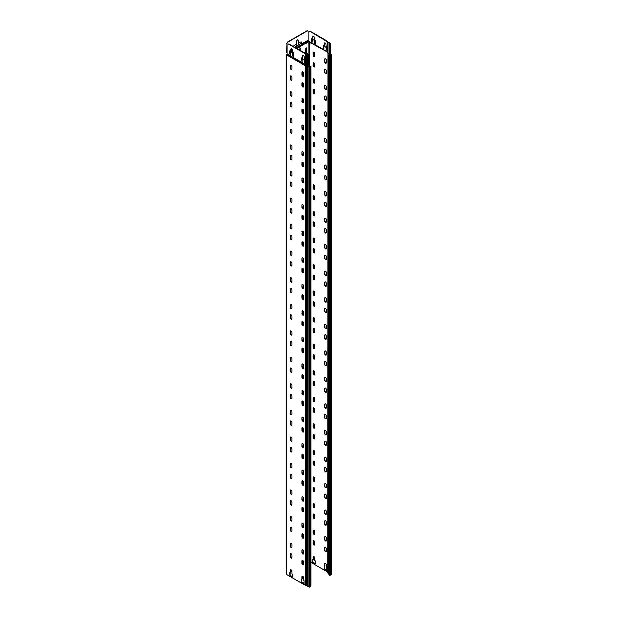 <?xml version="1.0" encoding="UTF-8"?>
<svg xmlns="http://www.w3.org/2000/svg" width="618" height="618" viewBox="0 0 618 618"><rect width="100%" height="100%" fill="white"/><g stroke="black" fill="none" stroke-linecap="round" stroke-linejoin="round"><path stroke-width="0.93" d="M309.1 66.528L310.73 66.489L309.031 67.285L309.263 56.926A1.622 0.942 -120 0 0 308.336 55.095L308.189 54.724A1.244 0.718 0 0 0 308.243 54.515A1.244 0.718 0 0 0 307.88 54.005A1.159 0.672 0 0 0 306.443 53.913L288.567 43.917A1.622 0.942 -120 0 0 287.756 43.839A1.622 0.942 -120 0 0 287.648 43.917M307.841 64.79A0.919 0.533 180 0 0 307.648 64.627A0.834 0.479 180 0 0 306.613 64.558A0.834 0.479 0 0 1 305.578 64.496L287.185 53.874L287.185 44.712A1.622 0.942 60 0 1 287.524 43.971A1.622 0.942 60 0 1 288.336 44.056L305.578 54.005A0.834 0.479 0 0 0 306.613 54.075A0.834 0.479 180 0 1 307.88 54.67A0.919 0.533 0 0 0 307.841 54.824A0.919 0.533 0 0 0 307.918 55.048L308.112 55.226A1.622 0.942 60 0 1 309.031 57.065L309.263 56.926M307.88 65.16A0.919 0.533 0 0 0 307.841 65.284A0.919 0.533 0 0 0 307.841 65.315A0.919 0.533 0 0 0 308.112 65.686L309.031 66.219L308.799 67.416L310.869 66.752L310.869 66.219L309.162 66.412M302.588 58.919L302.125 59.181L301.993 61.337L301.205 60.51L301.205 58.648A1.622 0.942 60 0 1 301.545 57.907A1.622 0.942 60 0 1 302.356 57.984L302.472 55.929A1.136 0.657 60 0 1 302.704 55.411A1.136 0.657 60 0 1 303.585 55.713A1.136 0.657 60 0 1 304.079 56.856L304.195 59.05A1.622 0.942 60 0 1 305.346 61.043L305.207 63.198L304.427 62.364L304.195 60.108L302.356 59.05L304.427 59.977L304.659 62.233L305.307 63.09M292.7 52.939L290.699 51.866L290.499 54.701L289.711 53.874L289.711 51.479A1.622 0.942 60 0 1 290.051 50.738A1.622 0.942 60 0 1 290.862 50.823L290.978 49.293A1.136 0.657 60 0 1 291.209 48.768A1.136 0.657 60 0 1 292.09 49.077A1.136 0.657 60 0 1 292.584 50.22L292.7 51.881A1.622 0.942 60 0 1 293.851 53.874L293.712 56.562L292.932 55.728L292.7 52.939L293.805 56.454M287.185 53.874L286.729 54.94A0.811 0.471 180 0 1 286.729 54.276L287.069 53.812A0.85 0.494 60 0 0 286.899 53.233A1.506 0.865 -120 0 1 286.605 52.221L286.837 43.986A1.622 0.942 -60 0 1 287.988 42.001L287.756 41.862A1.622 0.942 120 0 0 286.605 43.855M327.301 51.827L309.015 41.275L309.015 32.113A1.622 0.942 60 0 1 309.355 31.371A1.622 0.942 60 0 1 310.166 31.448L327.478 41.769A1.159 0.672 0 0 0 327.301 42.124A1.159 0.672 0 0 0 327.64 42.596A1.244 0.718 0 0 0 328.884 42.781L329.479 42.889A1.622 0.942 60 0 1 330.398 44.72L330.63 44.589A1.622 0.942 -120 0 0 329.711 42.758L329.44 42.619A0.919 0.533 0 0 0 328.791 42.596A0.919 0.533 180 0 1 327.872 42.464A0.834 0.479 180 0 1 327.756 41.87A0.834 0.479 0 0 0 327.64 41.275L310.398 31.317A1.622 0.942 -120 0 0 309.587 31.232A1.622 0.942 -120 0 0 309.479 31.317M324.419 46.311L323.956 46.574L323.824 48.737L323.036 47.903L323.036 46.049A1.622 0.942 60 0 1 323.376 45.299A1.622 0.942 60 0 1 324.187 45.384L324.303 43.322A1.136 0.657 60 0 1 324.535 42.804A1.136 0.657 60 0 1 325.416 43.105A1.136 0.657 60 0 1 325.91 44.257L326.026 46.443A1.622 0.942 60 0 1 327.177 48.436L327.038 50.591L326.258 49.764L326.026 47.509L324.187 46.443L326.258 47.377L326.489 49.633L327.138 50.491M324.666 42.758A1.136 0.657 -120 0 0 324.535 43.19L324.303 45.446M323.5 45.253A1.622 0.942 -120 0 0 323.268 45.917L323.268 47.771L323.917 48.629M312.924 39.143L312.461 39.413L312.329 42.094L311.542 41.267L311.542 38.88A1.622 0.942 60 0 1 311.881 38.131A1.622 0.942 60 0 1 312.693 38.216L312.808 36.686A1.136 0.657 60 0 1 313.04 36.168A1.136 0.657 60 0 1 313.921 36.47A1.136 0.657 60 0 1 314.415 37.621L314.531 39.274A1.622 0.942 60 0 1 315.682 41.267L315.543 43.955L314.763 43.129L314.531 40.34L312.693 39.274L314.763 40.209L314.987 42.997L315.644 43.855M313.171 36.122A1.136 0.657 -120 0 0 313.04 36.555L312.808 38.285M312.005 38.084A1.622 0.942 -120 0 0 311.773 38.749L311.773 41.136L312.422 41.993M329.904 53.758L331.186 54.678L329.479 55.473L329.711 54.546L328.83 55.211L329.247 55.605L331.511 54.678L328.884 53.264A1.244 0.718 180 0 1 327.64 53.086A1.159 0.672 180 0 1 327.308 52.654A1.159 0.672 180 0 1 327.301 52.615L327.301 42.124M289.942 575.412L289.942 572.492L290.406 572.762A1.136 0.657 60 0 1 290.398 572.631L290.398 570.236A1.136 0.657 60 0 1 290.638 569.719A1.136 0.657 60 0 1 291.511 570.02A1.136 0.657 60 0 1 292.013 571.171L292.013 573.558A1.136 0.657 60 0 1 292.005 573.682L292.469 573.952L292.469 576.872L289.942 575.412L292.469 576.609M313.156 559.63A1.136 0.657 60 0 1 313.148 559.491L313.148 557.104A1.136 0.657 60 0 1 313.388 556.586A1.136 0.657 60 0 1 314.261 556.888A1.136 0.657 60 0 1 314.763 558.031L314.763 560.426A1.136 0.657 60 0 1 314.755 560.549L315.219 560.82L315.219 563.74L312.693 562.28L312.693 559.36L313.388 559.499A1.136 0.657 -120 0 1 313.38 559.36L313.38 556.972A1.136 0.657 -120 0 1 313.511 556.54M312.693 562.28L315.219 563.477M290.174 572.631L290.174 575.281M312.924 559.491L312.924 562.148M327.301 52.09L308.56 41.669A0.811 0.471 180 0 1 309.193 41.53M327.764 572.044L311.063 562.403M326.25 567.185L326.713 567.455L326.713 570.375L324.187 568.915L324.187 565.995L324.659 566.266A1.136 0.657 60 0 1 324.651 566.127L324.651 563.74A1.136 0.657 60 0 1 324.883 563.222A1.136 0.657 60 0 1 325.763 563.523A1.136 0.657 60 0 1 326.258 564.667L326.258 567.061A1.136 0.657 60 0 1 326.25 567.185M326.258 540.511A1.136 0.657 60 0 1 326.018 541.028A1.136 0.657 60 0 1 325.145 540.727A1.136 0.657 60 0 1 324.651 539.584L324.651 537.189A1.136 0.657 60 0 1 324.883 536.671A1.136 0.657 60 0 1 325.763 536.972A1.136 0.657 60 0 1 326.258 538.124L326.258 540.511M326.258 513.96A1.136 0.657 60 0 1 326.018 514.485A1.136 0.657 60 0 1 325.145 514.176A1.136 0.657 60 0 1 324.651 513.033L324.651 510.646A1.136 0.657 60 0 1 324.883 510.12A1.136 0.657 60 0 1 325.763 510.429A1.136 0.657 60 0 1 326.258 511.573L326.258 513.96M326.258 487.417A1.136 0.657 60 0 1 326.018 487.934A1.136 0.657 60 0 1 325.145 487.633A1.136 0.657 60 0 1 324.651 486.482L324.651 484.095A1.136 0.657 60 0 1 324.883 483.577A1.136 0.657 60 0 1 325.763 483.879A1.136 0.657 60 0 1 326.258 485.022L326.258 487.417M326.258 460.866A1.136 0.657 60 0 1 326.018 461.383A1.136 0.657 60 0 1 325.145 461.082A1.136 0.657 60 0 1 324.651 459.939L324.651 457.544A1.136 0.657 60 0 1 324.883 457.026A1.136 0.657 60 0 1 325.763 457.328A1.136 0.657 60 0 1 326.258 458.479L326.258 460.866M326.258 434.315A1.136 0.657 60 0 1 326.018 434.84A1.136 0.657 60 0 1 325.145 434.531A1.136 0.657 60 0 1 324.651 433.388L324.651 431.001A1.136 0.657 60 0 1 324.883 430.476A1.136 0.657 60 0 1 325.763 430.785A1.136 0.657 60 0 1 326.258 431.928L326.258 434.315M326.258 407.772A1.136 0.657 60 0 1 326.018 408.289A1.136 0.657 60 0 1 325.145 407.988A1.136 0.657 60 0 1 324.651 406.837L324.651 404.45A1.136 0.657 60 0 1 324.883 403.933A1.136 0.657 60 0 1 325.763 404.234A1.136 0.657 60 0 1 326.258 405.377L326.258 407.772M326.258 381.221A1.136 0.657 60 0 1 326.018 381.739A1.136 0.657 60 0 1 325.145 381.437A1.136 0.657 60 0 1 324.651 380.294L324.651 377.899A1.136 0.657 60 0 1 324.883 377.382A1.136 0.657 60 0 1 325.763 377.683A1.136 0.657 60 0 1 326.258 378.834L326.258 381.221M326.258 354.67A1.136 0.657 60 0 1 326.018 355.195A1.136 0.657 60 0 1 325.145 354.886A1.136 0.657 60 0 1 324.651 353.743L324.651 351.356A1.136 0.657 60 0 1 324.883 350.831A1.136 0.657 60 0 1 325.763 351.14A1.136 0.657 60 0 1 326.258 352.283L326.258 354.67M326.258 328.127A1.136 0.657 60 0 1 326.018 328.645A1.136 0.657 60 0 1 325.145 328.343A1.136 0.657 60 0 1 324.651 327.192L324.651 324.805A1.136 0.657 60 0 1 324.883 324.288A1.136 0.657 60 0 1 325.763 324.589A1.136 0.657 60 0 1 326.258 325.732L326.258 328.127M326.258 301.576A1.136 0.657 60 0 1 326.018 302.094A1.136 0.657 60 0 1 325.145 301.793A1.136 0.657 60 0 1 324.651 300.649L324.651 298.255A1.136 0.657 60 0 1 324.883 297.737A1.136 0.657 60 0 1 325.763 298.038A1.136 0.657 60 0 1 326.258 299.189L326.258 301.576M326.258 275.025A1.136 0.657 60 0 1 326.018 275.551A1.136 0.657 60 0 1 325.145 275.242A1.136 0.657 60 0 1 324.651 274.098L324.651 271.711A1.136 0.657 60 0 1 324.883 271.186A1.136 0.657 60 0 1 325.763 271.495A1.136 0.657 60 0 1 326.258 272.638L326.258 275.025M326.258 248.475A1.136 0.657 60 0 1 326.018 249A1.136 0.657 60 0 1 325.145 248.691A1.136 0.657 60 0 1 324.651 247.548L324.651 245.161A1.136 0.657 60 0 1 324.883 244.635A1.136 0.657 60 0 1 325.763 244.944A1.136 0.657 60 0 1 326.258 246.088L326.258 248.475M326.258 221.932A1.136 0.657 60 0 1 326.018 222.449A1.136 0.657 60 0 1 325.145 222.148A1.136 0.657 60 0 1 324.651 221.005L324.651 218.61A1.136 0.657 60 0 1 324.883 218.092A1.136 0.657 60 0 1 325.763 218.393A1.136 0.657 60 0 1 326.258 219.537L326.258 221.932M326.258 195.381A1.136 0.657 60 0 1 326.018 195.906A1.136 0.657 60 0 1 325.145 195.597A1.136 0.657 60 0 1 324.651 194.454L324.651 192.067A1.136 0.657 60 0 1 324.883 191.541A1.136 0.657 60 0 1 325.763 191.85A1.136 0.657 60 0 1 326.258 192.994L326.258 195.381M326.258 168.83A1.136 0.657 60 0 1 326.018 169.355A1.136 0.657 60 0 1 325.145 169.046A1.136 0.657 60 0 1 324.651 167.903L324.651 165.516A1.136 0.657 60 0 1 324.883 164.991A1.136 0.657 60 0 1 325.763 165.3A1.136 0.657 60 0 1 326.258 166.443L326.258 168.83M326.258 142.287A1.136 0.657 60 0 1 326.018 142.804A1.136 0.657 60 0 1 325.145 142.503A1.136 0.657 60 0 1 324.651 141.352L324.651 138.965A1.136 0.657 60 0 1 324.883 138.447A1.136 0.657 60 0 1 325.763 138.749A1.136 0.657 60 0 1 326.258 139.892L326.258 142.287M326.258 115.736A1.136 0.657 60 0 1 326.018 116.254A1.136 0.657 60 0 1 325.145 115.952A1.136 0.657 60 0 1 324.651 114.809L324.651 112.414A1.136 0.657 60 0 1 324.883 111.897A1.136 0.657 60 0 1 325.763 112.198A1.136 0.657 60 0 1 326.258 113.349L326.258 115.736M326.258 89.185A1.136 0.657 60 0 1 326.018 89.71A1.136 0.657 60 0 1 325.145 89.401A1.136 0.657 60 0 1 324.651 88.258L324.651 85.871A1.136 0.657 60 0 1 324.883 85.346A1.136 0.657 60 0 1 325.763 85.655A1.136 0.657 60 0 1 326.258 86.798L326.258 89.185M326.258 62.642A1.136 0.657 60 0 1 326.018 63.16A1.136 0.657 60 0 1 325.145 62.858A1.136 0.657 60 0 1 324.651 61.707L324.651 59.32A1.136 0.657 60 0 1 324.883 58.803A1.136 0.657 60 0 1 325.763 59.104A1.136 0.657 60 0 1 326.258 60.247L326.258 62.642M326.258 73.256A1.136 0.657 60 0 1 326.018 73.781A1.136 0.657 60 0 1 325.145 73.472A1.136 0.657 60 0 1 324.651 72.329L324.651 69.942A1.136 0.657 60 0 1 324.883 69.417A1.136 0.657 60 0 1 325.763 69.726A1.136 0.657 60 0 1 326.258 70.869L326.258 73.256M326.258 99.807A1.136 0.657 60 0 1 326.018 100.325A1.136 0.657 60 0 1 325.145 100.023A1.136 0.657 60 0 1 324.651 98.88L324.651 96.485A1.136 0.657 60 0 1 324.883 95.968A1.136 0.657 60 0 1 325.763 96.269A1.136 0.657 60 0 1 326.258 97.42L326.258 99.807M326.258 126.358A1.136 0.657 60 0 1 326.018 126.875A1.136 0.657 60 0 1 325.145 126.574A1.136 0.657 60 0 1 324.651 125.423L324.651 123.036A1.136 0.657 60 0 1 324.883 122.518A1.136 0.657 60 0 1 325.763 122.82A1.136 0.657 60 0 1 326.258 123.963L326.258 126.358M326.258 152.901A1.136 0.657 60 0 1 326.018 153.426A1.136 0.657 60 0 1 325.145 153.117A1.136 0.657 60 0 1 324.651 151.974L324.651 149.587A1.136 0.657 60 0 1 324.883 149.062A1.136 0.657 60 0 1 325.763 149.371A1.136 0.657 60 0 1 326.258 150.514L326.258 152.901M326.258 179.452A1.136 0.657 60 0 1 326.018 179.977A1.136 0.657 60 0 1 325.145 179.668A1.136 0.657 60 0 1 324.651 178.525L324.651 176.138A1.136 0.657 60 0 1 324.883 175.612A1.136 0.657 60 0 1 325.763 175.921A1.136 0.657 60 0 1 326.258 177.065L326.258 179.452M326.258 206.003A1.136 0.657 60 0 1 326.018 206.52A1.136 0.657 60 0 1 325.145 206.219A1.136 0.657 60 0 1 324.651 205.068L324.651 202.681A1.136 0.657 60 0 1 324.883 202.163A1.136 0.657 60 0 1 325.763 202.465A1.136 0.657 60 0 1 326.258 203.608L326.258 206.003M326.258 232.546A1.136 0.657 60 0 1 326.018 233.071A1.136 0.657 60 0 1 325.145 232.762A1.136 0.657 60 0 1 324.651 231.619L324.651 229.232A1.136 0.657 60 0 1 324.883 228.706A1.136 0.657 60 0 1 325.763 229.015A1.136 0.657 60 0 1 326.258 230.159L326.258 232.546M326.258 259.096A1.136 0.657 60 0 1 326.018 259.622A1.136 0.657 60 0 1 325.145 259.313A1.136 0.657 60 0 1 324.651 258.169L324.651 255.782A1.136 0.657 60 0 1 324.883 255.257A1.136 0.657 60 0 1 325.763 255.566A1.136 0.657 60 0 1 326.258 256.709L326.258 259.096M326.258 285.647A1.136 0.657 60 0 1 326.018 286.165A1.136 0.657 60 0 1 325.145 285.864A1.136 0.657 60 0 1 324.651 284.72L324.651 282.326A1.136 0.657 60 0 1 324.883 281.808A1.136 0.657 60 0 1 325.763 282.109A1.136 0.657 60 0 1 326.258 283.26L326.258 285.647M326.258 312.198A1.136 0.657 60 0 1 326.018 312.716A1.136 0.657 60 0 1 325.145 312.407A1.136 0.657 60 0 1 324.651 311.263L324.651 308.876A1.136 0.657 60 0 1 324.883 308.359A1.136 0.657 60 0 1 325.763 308.66A1.136 0.657 60 0 1 326.258 309.803L326.258 312.198M326.258 338.741A1.136 0.657 60 0 1 326.018 339.267A1.136 0.657 60 0 1 325.145 338.958A1.136 0.657 60 0 1 324.651 337.814L324.651 335.427A1.136 0.657 60 0 1 324.883 334.902A1.136 0.657 60 0 1 325.763 335.211A1.136 0.657 60 0 1 326.258 336.354L326.258 338.741M326.258 365.292A1.136 0.657 60 0 1 326.018 365.81A1.136 0.657 60 0 1 325.145 365.508A1.136 0.657 60 0 1 324.651 364.365L324.651 361.97A1.136 0.657 60 0 1 324.883 361.453A1.136 0.657 60 0 1 325.763 361.754A1.136 0.657 60 0 1 326.258 362.905L326.258 365.292M326.258 391.843A1.136 0.657 60 0 1 326.018 392.36A1.136 0.657 60 0 1 325.145 392.059A1.136 0.657 60 0 1 324.651 390.908L324.651 388.521A1.136 0.657 60 0 1 324.883 388.004A1.136 0.657 60 0 1 325.763 388.305A1.136 0.657 60 0 1 326.258 389.448L326.258 391.843M326.258 418.386A1.136 0.657 60 0 1 326.018 418.911A1.136 0.657 60 0 1 325.145 418.602A1.136 0.657 60 0 1 324.651 417.459L324.651 415.072A1.136 0.657 60 0 1 324.883 414.547A1.136 0.657 60 0 1 325.763 414.856A1.136 0.657 60 0 1 326.258 415.999L326.258 418.386M326.258 444.937A1.136 0.657 60 0 1 326.018 445.454A1.136 0.657 60 0 1 325.145 445.153A1.136 0.657 60 0 1 324.651 444.01L324.651 441.615A1.136 0.657 60 0 1 324.883 441.097A1.136 0.657 60 0 1 325.763 441.399A1.136 0.657 60 0 1 326.258 442.55L326.258 444.937M326.258 471.488A1.136 0.657 60 0 1 326.018 472.005A1.136 0.657 60 0 1 325.145 471.704A1.136 0.657 60 0 1 324.651 470.553L324.651 468.166A1.136 0.657 60 0 1 324.883 467.648A1.136 0.657 60 0 1 325.763 467.95A1.136 0.657 60 0 1 326.258 469.093L326.258 471.488M326.258 498.031A1.136 0.657 60 0 1 326.018 498.556A1.136 0.657 60 0 1 325.145 498.247A1.136 0.657 60 0 1 324.651 497.104L324.651 494.717A1.136 0.657 60 0 1 324.883 494.191A1.136 0.657 60 0 1 325.763 494.5A1.136 0.657 60 0 1 326.258 495.644L326.258 498.031M326.258 524.582A1.136 0.657 60 0 1 326.018 525.099A1.136 0.657 60 0 1 325.145 524.798A1.136 0.657 60 0 1 324.651 523.655L324.651 521.26A1.136 0.657 60 0 1 324.883 520.742A1.136 0.657 60 0 1 325.763 521.044A1.136 0.657 60 0 1 326.258 522.195L326.258 524.582M326.258 551.132A1.136 0.657 60 0 1 326.018 551.65A1.136 0.657 60 0 1 325.145 551.349A1.136 0.657 60 0 1 324.651 550.198L324.651 547.811A1.136 0.657 60 0 1 324.883 547.293A1.136 0.657 60 0 1 325.763 547.594A1.136 0.657 60 0 1 326.258 548.738L326.258 551.132M314.763 544.497A1.136 0.657 60 0 1 314.523 545.014A1.136 0.657 60 0 1 313.65 544.713A1.136 0.657 60 0 1 313.148 543.562L313.148 541.175A1.136 0.657 60 0 1 313.388 540.657A1.136 0.657 60 0 1 314.261 540.959A1.136 0.657 60 0 1 314.763 542.102L314.763 544.497M314.763 517.946A1.136 0.657 60 0 1 314.523 518.463A1.136 0.657 60 0 1 313.65 518.162A1.136 0.657 60 0 1 313.148 517.019L313.148 514.624A1.136 0.657 60 0 1 313.388 514.106A1.136 0.657 60 0 1 314.261 514.408A1.136 0.657 60 0 1 314.763 515.559L314.763 517.946M314.763 491.395A1.136 0.657 60 0 1 314.523 491.92A1.136 0.657 60 0 1 313.65 491.611A1.136 0.657 60 0 1 313.148 490.468L313.148 488.081A1.136 0.657 60 0 1 313.388 487.556A1.136 0.657 60 0 1 314.261 487.865A1.136 0.657 60 0 1 314.763 489.008L314.763 491.395M314.763 464.844A1.136 0.657 60 0 1 314.523 465.369A1.136 0.657 60 0 1 313.65 465.06A1.136 0.657 60 0 1 313.148 463.917L313.148 461.53A1.136 0.657 60 0 1 313.388 461.005A1.136 0.657 60 0 1 314.261 461.314A1.136 0.657 60 0 1 314.763 462.457L314.763 464.844M314.763 438.301A1.136 0.657 60 0 1 314.523 438.819A1.136 0.657 60 0 1 313.65 438.517A1.136 0.657 60 0 1 313.148 437.374L313.148 434.979A1.136 0.657 60 0 1 313.388 434.462A1.136 0.657 60 0 1 314.261 434.763A1.136 0.657 60 0 1 314.763 435.914L314.763 438.301M314.763 411.75A1.136 0.657 60 0 1 314.523 412.276A1.136 0.657 60 0 1 313.65 411.967A1.136 0.657 60 0 1 313.148 410.823L313.148 408.436A1.136 0.657 60 0 1 313.388 407.911A1.136 0.657 60 0 1 314.261 408.22A1.136 0.657 60 0 1 314.763 409.363L314.763 411.75M314.763 385.199A1.136 0.657 60 0 1 314.523 385.725A1.136 0.657 60 0 1 313.65 385.416A1.136 0.657 60 0 1 313.148 384.272L313.148 381.885A1.136 0.657 60 0 1 313.388 381.36A1.136 0.657 60 0 1 314.261 381.669A1.136 0.657 60 0 1 314.763 382.812L314.763 385.199M314.763 358.656A1.136 0.657 60 0 1 314.523 359.174A1.136 0.657 60 0 1 313.65 358.873A1.136 0.657 60 0 1 313.148 357.722L313.148 355.335A1.136 0.657 60 0 1 313.388 354.817A1.136 0.657 60 0 1 314.261 355.118A1.136 0.657 60 0 1 314.763 356.262L314.763 358.656M314.763 332.105A1.136 0.657 60 0 1 314.523 332.623A1.136 0.657 60 0 1 313.65 332.322A1.136 0.657 60 0 1 313.148 331.178L313.148 328.784A1.136 0.657 60 0 1 313.388 328.266A1.136 0.657 60 0 1 314.261 328.575A1.136 0.657 60 0 1 314.763 329.718L314.763 332.105M314.763 305.555A1.136 0.657 60 0 1 314.523 306.08A1.136 0.657 60 0 1 313.65 305.771A1.136 0.657 60 0 1 313.148 304.628L313.148 302.241A1.136 0.657 60 0 1 313.388 301.715A1.136 0.657 60 0 1 314.261 302.024A1.136 0.657 60 0 1 314.763 303.168L314.763 305.555M314.763 279.012A1.136 0.657 60 0 1 314.523 279.529A1.136 0.657 60 0 1 313.65 279.228A1.136 0.657 60 0 1 313.148 278.077L313.148 275.69A1.136 0.657 60 0 1 313.388 275.172A1.136 0.657 60 0 1 314.261 275.474A1.136 0.657 60 0 1 314.763 276.617L314.763 279.012M314.763 252.461A1.136 0.657 60 0 1 314.523 252.978A1.136 0.657 60 0 1 313.65 252.677A1.136 0.657 60 0 1 313.148 251.534L313.148 249.139A1.136 0.657 60 0 1 313.388 248.621A1.136 0.657 60 0 1 314.261 248.923A1.136 0.657 60 0 1 314.763 250.074L314.763 252.461M314.763 225.91A1.136 0.657 60 0 1 314.523 226.435A1.136 0.657 60 0 1 313.65 226.126A1.136 0.657 60 0 1 313.148 224.983L313.148 222.596A1.136 0.657 60 0 1 313.388 222.071A1.136 0.657 60 0 1 314.261 222.38A1.136 0.657 60 0 1 314.763 223.523L314.763 225.91M314.763 199.367A1.136 0.657 60 0 1 314.523 199.884A1.136 0.657 60 0 1 313.65 199.583A1.136 0.657 60 0 1 313.148 198.432L313.148 196.045A1.136 0.657 60 0 1 313.388 195.527A1.136 0.657 60 0 1 314.261 195.829A1.136 0.657 60 0 1 314.763 196.972L314.763 199.367M314.763 172.816A1.136 0.657 60 0 1 314.523 173.334A1.136 0.657 60 0 1 313.65 173.032A1.136 0.657 60 0 1 313.148 171.889L313.148 169.494A1.136 0.657 60 0 1 313.388 168.977A1.136 0.657 60 0 1 314.261 169.278A1.136 0.657 60 0 1 314.763 170.429L314.763 172.816M314.763 146.265A1.136 0.657 60 0 1 314.523 146.79A1.136 0.657 60 0 1 313.65 146.481A1.136 0.657 60 0 1 313.148 145.338L313.148 142.951A1.136 0.657 60 0 1 313.388 142.426A1.136 0.657 60 0 1 314.261 142.735A1.136 0.657 60 0 1 314.763 143.878L314.763 146.265M314.763 119.722A1.136 0.657 60 0 1 314.523 120.24A1.136 0.657 60 0 1 313.65 119.938A1.136 0.657 60 0 1 313.148 118.787L313.148 116.4A1.136 0.657 60 0 1 313.388 115.883A1.136 0.657 60 0 1 314.261 116.184A1.136 0.657 60 0 1 314.763 117.327L314.763 119.722M314.763 93.171A1.136 0.657 60 0 1 314.523 93.689A1.136 0.657 60 0 1 313.65 93.388A1.136 0.657 60 0 1 313.148 92.244L313.148 89.849A1.136 0.657 60 0 1 313.388 89.332A1.136 0.657 60 0 1 314.261 89.633A1.136 0.657 60 0 1 314.763 90.784L314.763 93.171M314.763 66.62A1.136 0.657 60 0 1 314.523 67.146A1.136 0.657 60 0 1 313.65 66.837A1.136 0.657 60 0 1 313.148 65.693L313.148 63.306A1.136 0.657 60 0 1 313.388 62.781A1.136 0.657 60 0 1 314.261 63.09A1.136 0.657 60 0 1 314.763 64.233L314.763 66.62M314.763 55.999A1.136 0.657 60 0 1 314.523 56.524A1.136 0.657 60 0 1 313.65 56.215A1.136 0.657 60 0 1 313.148 55.072L313.148 52.684A1.136 0.657 60 0 1 313.388 52.159A1.136 0.657 60 0 1 314.261 52.468A1.136 0.657 60 0 1 314.763 53.611L314.763 55.999M314.763 82.549A1.136 0.657 60 0 1 314.523 83.075A1.136 0.657 60 0 1 313.65 82.766A1.136 0.657 60 0 1 313.148 81.622L313.148 79.235A1.136 0.657 60 0 1 313.388 78.71A1.136 0.657 60 0 1 314.261 79.019A1.136 0.657 60 0 1 314.763 80.162L314.763 82.549M314.763 109.1A1.136 0.657 60 0 1 314.523 109.618A1.136 0.657 60 0 1 313.65 109.316A1.136 0.657 60 0 1 313.148 108.173L313.148 105.778A1.136 0.657 60 0 1 313.388 105.261A1.136 0.657 60 0 1 314.261 105.562A1.136 0.657 60 0 1 314.763 106.713L314.763 109.1M314.763 135.651A1.136 0.657 60 0 1 314.523 136.169A1.136 0.657 60 0 1 313.65 135.867A1.136 0.657 60 0 1 313.148 134.716L313.148 132.329A1.136 0.657 60 0 1 313.388 131.812A1.136 0.657 60 0 1 314.261 132.113A1.136 0.657 60 0 1 314.763 133.256L314.763 135.651M314.763 162.194A1.136 0.657 60 0 1 314.523 162.719A1.136 0.657 60 0 1 313.65 162.41A1.136 0.657 60 0 1 313.148 161.267L313.148 158.88A1.136 0.657 60 0 1 313.388 158.355A1.136 0.657 60 0 1 314.261 158.664A1.136 0.657 60 0 1 314.763 159.807L314.763 162.194M314.763 188.745A1.136 0.657 60 0 1 314.523 189.262A1.136 0.657 60 0 1 313.65 188.961A1.136 0.657 60 0 1 313.148 187.818L313.148 185.423A1.136 0.657 60 0 1 313.388 184.906A1.136 0.657 60 0 1 314.261 185.207A1.136 0.657 60 0 1 314.763 186.358L314.763 188.745M314.763 215.296A1.136 0.657 60 0 1 314.523 215.813A1.136 0.657 60 0 1 313.65 215.512A1.136 0.657 60 0 1 313.148 214.361L313.148 211.974A1.136 0.657 60 0 1 313.388 211.456A1.136 0.657 60 0 1 314.261 211.758A1.136 0.657 60 0 1 314.763 212.901L314.763 215.296M314.763 241.839A1.136 0.657 60 0 1 314.523 242.364A1.136 0.657 60 0 1 313.65 242.055A1.136 0.657 60 0 1 313.148 240.912L313.148 238.525A1.136 0.657 60 0 1 313.388 238A1.136 0.657 60 0 1 314.261 238.309A1.136 0.657 60 0 1 314.763 239.452L314.763 241.839M314.763 268.39A1.136 0.657 60 0 1 314.523 268.907A1.136 0.657 60 0 1 313.65 268.606A1.136 0.657 60 0 1 313.148 267.463L313.148 265.068A1.136 0.657 60 0 1 313.388 264.55A1.136 0.657 60 0 1 314.261 264.852A1.136 0.657 60 0 1 314.763 266.003L314.763 268.39M314.763 294.94A1.136 0.657 60 0 1 314.523 295.458A1.136 0.657 60 0 1 313.65 295.157A1.136 0.657 60 0 1 313.148 294.006L313.148 291.619A1.136 0.657 60 0 1 313.388 291.101A1.136 0.657 60 0 1 314.261 291.402A1.136 0.657 60 0 1 314.763 292.546L314.763 294.94M314.763 321.484A1.136 0.657 60 0 1 314.523 322.009A1.136 0.657 60 0 1 313.65 321.7A1.136 0.657 60 0 1 313.148 320.557L313.148 318.17A1.136 0.657 60 0 1 313.388 317.644A1.136 0.657 60 0 1 314.261 317.953A1.136 0.657 60 0 1 314.763 319.097L314.763 321.484M314.763 348.034A1.136 0.657 60 0 1 314.523 348.56A1.136 0.657 60 0 1 313.65 348.251A1.136 0.657 60 0 1 313.148 347.107L313.148 344.713A1.136 0.657 60 0 1 313.388 344.195A1.136 0.657 60 0 1 314.261 344.504A1.136 0.657 60 0 1 314.763 345.647L314.763 348.034M314.763 374.585A1.136 0.657 60 0 1 314.523 375.103A1.136 0.657 60 0 1 313.65 374.802A1.136 0.657 60 0 1 313.148 373.651L313.148 371.264A1.136 0.657 60 0 1 313.388 370.746A1.136 0.657 60 0 1 314.261 371.047A1.136 0.657 60 0 1 314.763 372.19L314.763 374.585M314.763 401.128A1.136 0.657 60 0 1 314.523 401.654A1.136 0.657 60 0 1 313.65 401.345A1.136 0.657 60 0 1 313.148 400.201L313.148 397.814A1.136 0.657 60 0 1 313.388 397.289A1.136 0.657 60 0 1 314.261 397.598A1.136 0.657 60 0 1 314.763 398.741L314.763 401.128M314.763 427.679A1.136 0.657 60 0 1 314.523 428.204A1.136 0.657 60 0 1 313.65 427.895A1.136 0.657 60 0 1 313.148 426.752L313.148 424.365A1.136 0.657 60 0 1 313.388 423.84A1.136 0.657 60 0 1 314.261 424.149A1.136 0.657 60 0 1 314.763 425.292L314.763 427.679M314.763 454.23A1.136 0.657 60 0 1 314.523 454.748A1.136 0.657 60 0 1 313.65 454.446A1.136 0.657 60 0 1 313.148 453.303L313.148 450.908A1.136 0.657 60 0 1 313.388 450.391A1.136 0.657 60 0 1 314.261 450.692A1.136 0.657 60 0 1 314.763 451.843L314.763 454.23M314.763 480.781A1.136 0.657 60 0 1 314.523 481.298A1.136 0.657 60 0 1 313.65 480.989A1.136 0.657 60 0 1 313.148 479.846L313.148 477.459A1.136 0.657 60 0 1 313.388 476.934A1.136 0.657 60 0 1 314.261 477.243A1.136 0.657 60 0 1 314.763 478.386L314.763 480.781M314.763 507.324A1.136 0.657 60 0 1 314.523 507.849A1.136 0.657 60 0 1 313.65 507.54A1.136 0.657 60 0 1 313.148 506.397L313.148 504.01A1.136 0.657 60 0 1 313.388 503.485A1.136 0.657 60 0 1 314.261 503.794A1.136 0.657 60 0 1 314.763 504.937L314.763 507.324M314.763 533.875A1.136 0.657 60 0 1 314.523 534.392A1.136 0.657 60 0 1 313.65 534.091A1.136 0.657 60 0 1 313.148 532.948L313.148 530.553A1.136 0.657 60 0 1 313.388 530.035A1.136 0.657 60 0 1 314.261 530.337A1.136 0.657 60 0 1 314.763 531.488L314.763 533.875M308.799 66.752L307.88 66.219A0.919 0.533 180 0 1 307.648 65.686A0.919 0.533 0 0 0 307.416 65.16A0.834 0.479 0 0 0 306.389 65.091A0.834 0.479 180 0 1 305.354 65.029L305.122 65.554L286.729 54.94L286.729 574.624L305.122 585.238L305.122 65.554A0.834 0.479 180 0 0 306.157 65.624L306.157 585.308A0.834 0.479 180 0 1 305.122 585.238M292.013 547.007A1.136 0.657 60 0 1 291.773 547.533A1.136 0.657 60 0 1 290.9 547.224A1.136 0.657 60 0 1 290.398 546.08L290.398 543.693A1.136 0.657 60 0 1 290.638 543.168A1.136 0.657 60 0 1 291.511 543.477A1.136 0.657 60 0 1 292.013 544.62L292.013 547.007M292.013 520.464A1.136 0.657 60 0 1 291.773 520.982A1.136 0.657 60 0 1 290.9 520.673A1.136 0.657 60 0 1 290.398 519.529L290.398 517.142A1.136 0.657 60 0 1 290.638 516.617A1.136 0.657 60 0 1 291.511 516.926A1.136 0.657 60 0 1 292.013 518.069L292.013 520.464M292.013 493.913A1.136 0.657 60 0 1 291.773 494.431A1.136 0.657 60 0 1 290.9 494.13A1.136 0.657 60 0 1 290.398 492.986L290.398 490.592A1.136 0.657 60 0 1 290.638 490.074A1.136 0.657 60 0 1 291.511 490.375A1.136 0.657 60 0 1 292.013 491.526L292.013 493.913M292.013 467.362A1.136 0.657 60 0 1 291.773 467.888A1.136 0.657 60 0 1 290.9 467.579A1.136 0.657 60 0 1 290.398 466.435L290.398 464.048A1.136 0.657 60 0 1 290.638 463.523A1.136 0.657 60 0 1 291.511 463.832A1.136 0.657 60 0 1 292.013 464.975L292.013 467.362M292.013 440.812A1.136 0.657 60 0 1 291.773 441.337A1.136 0.657 60 0 1 290.9 441.028A1.136 0.657 60 0 1 290.398 439.885L290.398 437.498A1.136 0.657 60 0 1 290.638 436.972A1.136 0.657 60 0 1 291.511 437.281A1.136 0.657 60 0 1 292.013 438.425L292.013 440.812M292.013 414.269A1.136 0.657 60 0 1 291.773 414.786A1.136 0.657 60 0 1 290.9 414.485A1.136 0.657 60 0 1 290.398 413.334L290.398 410.947A1.136 0.657 60 0 1 290.638 410.429A1.136 0.657 60 0 1 291.511 410.731A1.136 0.657 60 0 1 292.013 411.874L292.013 414.269M292.013 387.718A1.136 0.657 60 0 1 291.773 388.243A1.136 0.657 60 0 1 290.9 387.934A1.136 0.657 60 0 1 290.398 386.791L290.398 384.396A1.136 0.657 60 0 1 290.638 383.878A1.136 0.657 60 0 1 291.511 384.187A1.136 0.657 60 0 1 292.013 385.331L292.013 387.718M292.013 361.167A1.136 0.657 60 0 1 291.773 361.692A1.136 0.657 60 0 1 290.9 361.383A1.136 0.657 60 0 1 290.398 360.24L290.398 357.853A1.136 0.657 60 0 1 290.638 357.328A1.136 0.657 60 0 1 291.511 357.637A1.136 0.657 60 0 1 292.013 358.78L292.013 361.167M292.013 334.624A1.136 0.657 60 0 1 291.773 335.141A1.136 0.657 60 0 1 290.9 334.84A1.136 0.657 60 0 1 290.398 333.689L290.398 331.302A1.136 0.657 60 0 1 290.638 330.784A1.136 0.657 60 0 1 291.511 331.086A1.136 0.657 60 0 1 292.013 332.229L292.013 334.624M292.013 308.073A1.136 0.657 60 0 1 291.773 308.591A1.136 0.657 60 0 1 290.9 308.289A1.136 0.657 60 0 1 290.398 307.146L290.398 304.751A1.136 0.657 60 0 1 290.638 304.234A1.136 0.657 60 0 1 291.511 304.535A1.136 0.657 60 0 1 292.013 305.686L292.013 308.073M292.013 281.522A1.136 0.657 60 0 1 291.773 282.047A1.136 0.657 60 0 1 290.9 281.738A1.136 0.657 60 0 1 290.398 280.595L290.398 278.208A1.136 0.657 60 0 1 290.638 277.683A1.136 0.657 60 0 1 291.511 277.992A1.136 0.657 60 0 1 292.013 279.135L292.013 281.522M292.013 254.979A1.136 0.657 60 0 1 291.773 255.497A1.136 0.657 60 0 1 290.9 255.195A1.136 0.657 60 0 1 290.398 254.044L290.398 251.657A1.136 0.657 60 0 1 290.638 251.14A1.136 0.657 60 0 1 291.511 251.441A1.136 0.657 60 0 1 292.013 252.584L292.013 254.979M292.013 228.428A1.136 0.657 60 0 1 291.773 228.946A1.136 0.657 60 0 1 290.9 228.645A1.136 0.657 60 0 1 290.398 227.501L290.398 225.106A1.136 0.657 60 0 1 290.638 224.589A1.136 0.657 60 0 1 291.511 224.89A1.136 0.657 60 0 1 292.013 226.041L292.013 228.428M292.013 201.877A1.136 0.657 60 0 1 291.773 202.403A1.136 0.657 60 0 1 290.9 202.094A1.136 0.657 60 0 1 290.398 200.95L290.398 198.563A1.136 0.657 60 0 1 290.638 198.038A1.136 0.657 60 0 1 291.511 198.347A1.136 0.657 60 0 1 292.013 199.49L292.013 201.877M292.013 175.334A1.136 0.657 60 0 1 291.773 175.852A1.136 0.657 60 0 1 290.9 175.551A1.136 0.657 60 0 1 290.398 174.4L290.398 172.013A1.136 0.657 60 0 1 290.638 171.495A1.136 0.657 60 0 1 291.511 171.796A1.136 0.657 60 0 1 292.013 172.94L292.013 175.334M292.013 148.783A1.136 0.657 60 0 1 291.773 149.301A1.136 0.657 60 0 1 290.9 149A1.136 0.657 60 0 1 290.398 147.857L290.398 145.462A1.136 0.657 60 0 1 290.638 144.944A1.136 0.657 60 0 1 291.511 145.245A1.136 0.657 60 0 1 292.013 146.396L292.013 148.783M292.013 122.233A1.136 0.657 60 0 1 291.773 122.758A1.136 0.657 60 0 1 290.9 122.449A1.136 0.657 60 0 1 290.398 121.306L290.398 118.919A1.136 0.657 60 0 1 290.638 118.393A1.136 0.657 60 0 1 291.511 118.702A1.136 0.657 60 0 1 292.013 119.846L292.013 122.233M292.013 95.69A1.136 0.657 60 0 1 291.773 96.207A1.136 0.657 60 0 1 290.9 95.898A1.136 0.657 60 0 1 290.398 94.755L290.398 92.368A1.136 0.657 60 0 1 290.638 91.843A1.136 0.657 60 0 1 291.511 92.152A1.136 0.657 60 0 1 292.013 93.295L292.013 95.69M292.013 69.139A1.136 0.657 60 0 1 291.773 69.656A1.136 0.657 60 0 1 290.9 69.355A1.136 0.657 60 0 1 290.398 68.212L290.398 65.817A1.136 0.657 60 0 1 290.638 65.299A1.136 0.657 60 0 1 291.511 65.601A1.136 0.657 60 0 1 292.013 66.752L292.013 69.139M290.398 76.439A1.136 0.657 60 0 1 290.638 75.914A1.136 0.657 60 0 1 291.511 76.223A1.136 0.657 60 0 1 292.013 77.366L292.013 79.753A1.136 0.657 60 0 1 291.773 80.278A1.136 0.657 60 0 1 290.9 79.969A1.136 0.657 60 0 1 290.398 78.826L290.398 76.439L290.63 78.695A1.136 0.657 -120 0 0 291.055 79.761A1.136 0.657 -120 0 0 291.881 80.193M290.398 102.99A1.136 0.657 60 0 1 290.638 102.464A1.136 0.657 60 0 1 291.511 102.773A1.136 0.657 60 0 1 292.013 103.917L292.013 106.304A1.136 0.657 60 0 1 291.773 106.829A1.136 0.657 60 0 1 290.9 106.52A1.136 0.657 60 0 1 290.398 105.377L290.63 102.851L290.63 105.245A1.136 0.657 -120 0 0 291.055 106.304A1.136 0.657 -120 0 0 291.881 106.736M290.398 129.533A1.136 0.657 60 0 1 290.638 129.015A1.136 0.657 60 0 1 291.511 129.316A1.136 0.657 60 0 1 292.013 130.468L292.013 132.855A1.136 0.657 60 0 1 291.773 133.372A1.136 0.657 60 0 1 290.9 133.071A1.136 0.657 60 0 1 290.398 131.928L290.398 129.533L290.63 131.788A1.136 0.657 -120 0 0 291.055 132.855A1.136 0.657 -120 0 0 291.881 133.287M290.398 156.084A1.136 0.657 60 0 1 290.638 155.566A1.136 0.657 60 0 1 291.511 155.867A1.136 0.657 60 0 1 292.013 157.011L292.013 159.405A1.136 0.657 60 0 1 291.773 159.923A1.136 0.657 60 0 1 290.9 159.622A1.136 0.657 60 0 1 290.398 158.471L290.63 155.952L290.63 158.339A1.136 0.657 -120 0 0 291.055 159.405A1.136 0.657 -120 0 0 291.881 159.838M290.398 182.634A1.136 0.657 60 0 1 290.638 182.109A1.136 0.657 60 0 1 291.511 182.418A1.136 0.657 60 0 1 292.013 183.561L292.013 185.948A1.136 0.657 60 0 1 291.773 186.474A1.136 0.657 60 0 1 290.9 186.165A1.136 0.657 60 0 1 290.398 185.021L290.63 182.495L290.63 184.89A1.136 0.657 -120 0 0 291.055 185.948A1.136 0.657 -120 0 0 291.881 186.381M290.398 209.178A1.136 0.657 60 0 1 290.638 208.66A1.136 0.657 60 0 1 291.511 208.961A1.136 0.657 60 0 1 292.013 210.112L292.013 212.499A1.136 0.657 60 0 1 291.773 213.017A1.136 0.657 60 0 1 290.9 212.716A1.136 0.657 60 0 1 290.398 211.572L290.398 209.178L290.63 211.433A1.136 0.657 -120 0 0 291.055 212.499A1.136 0.657 -120 0 0 291.881 212.932M290.398 235.728A1.136 0.657 60 0 1 290.638 235.211A1.136 0.657 60 0 1 291.511 235.512A1.136 0.657 60 0 1 292.013 236.655L292.013 239.05A1.136 0.657 60 0 1 291.773 239.568A1.136 0.657 60 0 1 290.9 239.266A1.136 0.657 60 0 1 290.398 238.115L290.398 235.728L290.63 237.984A1.136 0.657 -120 0 0 291.055 239.05A1.136 0.657 -120 0 0 291.881 239.483M290.398 262.279A1.136 0.657 60 0 1 290.638 261.754A1.136 0.657 60 0 1 291.511 262.063A1.136 0.657 60 0 1 292.013 263.206L292.013 265.593A1.136 0.657 60 0 1 291.773 266.119A1.136 0.657 60 0 1 290.9 265.81A1.136 0.657 60 0 1 290.398 264.666L290.398 262.279L290.63 264.535A1.136 0.657 -120 0 0 291.055 265.593A1.136 0.657 -120 0 0 291.881 266.034M290.398 288.822A1.136 0.657 60 0 1 290.638 288.305A1.136 0.657 60 0 1 291.511 288.606A1.136 0.657 60 0 1 292.013 289.757L292.013 292.144A1.136 0.657 60 0 1 291.773 292.662A1.136 0.657 60 0 1 290.9 292.36A1.136 0.657 60 0 1 290.398 291.217L290.398 288.822L290.63 291.086A1.136 0.657 -120 0 0 291.055 292.144A1.136 0.657 -120 0 0 291.881 292.577M290.398 315.373A1.136 0.657 60 0 1 290.638 314.856A1.136 0.657 60 0 1 291.511 315.157A1.136 0.657 60 0 1 292.013 316.3L292.013 318.695A1.136 0.657 60 0 1 291.773 319.212A1.136 0.657 60 0 1 290.9 318.911A1.136 0.657 60 0 1 290.398 317.76L290.63 315.242L290.63 317.629A1.136 0.657 -120 0 0 291.055 318.695A1.136 0.657 -120 0 0 291.881 319.127M290.398 341.924A1.136 0.657 60 0 1 290.638 341.399A1.136 0.657 60 0 1 291.511 341.708A1.136 0.657 60 0 1 292.013 342.851L292.013 345.238A1.136 0.657 60 0 1 291.773 345.763A1.136 0.657 60 0 1 290.9 345.454A1.136 0.657 60 0 1 290.398 344.311L290.63 341.793L290.63 344.18A1.136 0.657 -120 0 0 291.055 345.238A1.136 0.657 -120 0 0 291.881 345.678M290.398 368.467A1.136 0.657 60 0 1 290.638 367.949A1.136 0.657 60 0 1 291.511 368.258A1.136 0.657 60 0 1 292.013 369.402L292.013 371.789A1.136 0.657 60 0 1 291.773 372.314A1.136 0.657 60 0 1 290.9 372.005A1.136 0.657 60 0 1 290.398 370.862L290.63 368.336L290.63 370.73A1.136 0.657 -120 0 0 291.055 371.789A1.136 0.657 -120 0 0 291.881 372.221M290.398 395.018A1.136 0.657 60 0 1 290.638 394.5A1.136 0.657 60 0 1 291.511 394.802A1.136 0.657 60 0 1 292.013 395.945L292.013 398.34A1.136 0.657 60 0 1 291.773 398.857A1.136 0.657 60 0 1 290.9 398.556A1.136 0.657 60 0 1 290.398 397.405L290.398 395.018L290.63 397.274A1.136 0.657 -120 0 0 291.055 398.34A1.136 0.657 -120 0 0 291.881 398.772M290.398 421.569A1.136 0.657 60 0 1 290.638 421.043A1.136 0.657 60 0 1 291.511 421.352A1.136 0.657 60 0 1 292.013 422.496L292.013 424.883A1.136 0.657 60 0 1 291.773 425.408A1.136 0.657 60 0 1 290.9 425.099A1.136 0.657 60 0 1 290.398 423.956L290.63 421.437L290.63 423.824A1.136 0.657 -120 0 0 291.055 424.883A1.136 0.657 -120 0 0 291.881 425.323M290.398 448.12A1.136 0.657 60 0 1 290.638 447.594A1.136 0.657 60 0 1 291.511 447.903A1.136 0.657 60 0 1 292.013 449.047L292.013 451.434A1.136 0.657 60 0 1 291.773 451.959A1.136 0.657 60 0 1 290.9 451.65A1.136 0.657 60 0 1 290.398 450.507L290.63 447.98L290.63 450.375A1.136 0.657 -120 0 0 291.055 451.434A1.136 0.657 -120 0 0 291.881 451.866M290.398 474.663A1.136 0.657 60 0 1 290.638 474.145A1.136 0.657 60 0 1 291.511 474.446A1.136 0.657 60 0 1 292.013 475.597L292.013 477.984A1.136 0.657 60 0 1 291.773 478.502A1.136 0.657 60 0 1 290.9 478.201A1.136 0.657 60 0 1 290.398 477.057L290.398 474.663L290.63 476.918A1.136 0.657 -120 0 0 291.055 477.984A1.136 0.657 -120 0 0 291.881 478.417M290.398 501.213A1.136 0.657 60 0 1 290.638 500.688A1.136 0.657 60 0 1 291.511 500.997A1.136 0.657 60 0 1 292.013 502.14L292.013 504.535A1.136 0.657 60 0 1 291.773 505.053A1.136 0.657 60 0 1 290.9 504.744A1.136 0.657 60 0 1 290.398 503.6L290.63 501.082L290.63 503.469A1.136 0.657 -120 0 0 291.055 504.535A1.136 0.657 -120 0 0 291.881 504.968M290.398 527.764A1.136 0.657 60 0 1 290.638 527.239A1.136 0.657 60 0 1 291.511 527.548A1.136 0.657 60 0 1 292.013 528.691L292.013 531.078A1.136 0.657 60 0 1 291.773 531.604A1.136 0.657 60 0 1 290.9 531.295A1.136 0.657 60 0 1 290.398 530.151L290.63 527.625L290.63 530.02A1.136 0.657 -120 0 0 291.055 531.078A1.136 0.657 -120 0 0 291.881 531.511M290.398 554.307A1.136 0.657 60 0 1 290.638 553.79A1.136 0.657 60 0 1 291.511 554.091A1.136 0.657 60 0 1 292.013 555.242L292.013 557.629A1.136 0.657 60 0 1 291.773 558.147A1.136 0.657 60 0 1 290.9 557.845A1.136 0.657 60 0 1 290.398 556.702L290.398 554.307L290.63 556.563A1.136 0.657 -120 0 0 291.055 557.629A1.136 0.657 -120 0 0 291.881 558.062M303.508 564.265A1.136 0.657 60 0 1 303.268 564.782A1.136 0.657 60 0 1 302.395 564.481A1.136 0.657 60 0 1 301.893 563.338L301.893 560.943A1.136 0.657 60 0 1 302.132 560.426A1.136 0.657 60 0 1 303.005 560.727A1.136 0.657 60 0 1 303.508 561.878L303.508 564.265M303.508 537.714A1.136 0.657 60 0 1 303.268 538.239A1.136 0.657 60 0 1 302.395 537.93A1.136 0.657 60 0 1 301.893 536.787L301.893 534.4A1.136 0.657 60 0 1 302.132 533.875A1.136 0.657 60 0 1 303.005 534.184A1.136 0.657 60 0 1 303.508 535.327L303.508 537.714M303.508 511.171A1.136 0.657 60 0 1 303.268 511.689A1.136 0.657 60 0 1 302.395 511.387A1.136 0.657 60 0 1 301.893 510.236L301.893 507.849A1.136 0.657 60 0 1 302.132 507.332A1.136 0.657 60 0 1 303.005 507.633A1.136 0.657 60 0 1 303.508 508.776L303.508 511.171M303.508 484.62A1.136 0.657 60 0 1 303.268 485.138A1.136 0.657 60 0 1 302.395 484.836A1.136 0.657 60 0 1 301.893 483.693L301.893 481.298A1.136 0.657 60 0 1 302.132 480.781A1.136 0.657 60 0 1 303.005 481.082A1.136 0.657 60 0 1 303.508 482.233L303.508 484.62M303.508 458.069A1.136 0.657 60 0 1 303.268 458.595A1.136 0.657 60 0 1 302.395 458.286A1.136 0.657 60 0 1 301.893 457.142L301.893 454.755A1.136 0.657 60 0 1 302.132 454.23A1.136 0.657 60 0 1 303.005 454.539A1.136 0.657 60 0 1 303.508 455.682L303.508 458.069M303.508 431.526A1.136 0.657 60 0 1 303.268 432.044A1.136 0.657 60 0 1 302.395 431.743A1.136 0.657 60 0 1 301.893 430.591L301.893 428.204A1.136 0.657 60 0 1 302.132 427.687A1.136 0.657 60 0 1 303.005 427.988A1.136 0.657 60 0 1 303.508 429.131L303.508 431.526M303.508 404.975A1.136 0.657 60 0 1 303.268 405.493A1.136 0.657 60 0 1 302.395 405.192A1.136 0.657 60 0 1 301.893 404.048L301.893 401.654A1.136 0.657 60 0 1 302.132 401.136A1.136 0.657 60 0 1 303.005 401.437A1.136 0.657 60 0 1 303.508 402.588L303.508 404.975M303.508 378.425A1.136 0.657 60 0 1 303.268 378.95A1.136 0.657 60 0 1 302.395 378.641A1.136 0.657 60 0 1 301.893 377.498L301.893 375.111A1.136 0.657 60 0 1 302.132 374.585A1.136 0.657 60 0 1 303.005 374.894A1.136 0.657 60 0 1 303.508 376.038L303.508 378.425M303.508 351.881A1.136 0.657 60 0 1 303.268 352.399A1.136 0.657 60 0 1 302.395 352.098A1.136 0.657 60 0 1 301.893 350.947L301.893 348.56A1.136 0.657 60 0 1 302.132 348.042A1.136 0.657 60 0 1 303.005 348.343A1.136 0.657 60 0 1 303.508 349.487L303.508 351.881M303.508 325.331A1.136 0.657 60 0 1 303.268 325.848A1.136 0.657 60 0 1 302.395 325.547A1.136 0.657 60 0 1 301.893 324.404L301.893 322.009A1.136 0.657 60 0 1 302.132 321.491A1.136 0.657 60 0 1 303.005 321.793A1.136 0.657 60 0 1 303.508 322.944L303.508 325.331M303.508 298.78A1.136 0.657 60 0 1 303.268 299.305A1.136 0.657 60 0 1 302.395 298.996A1.136 0.657 60 0 1 301.893 297.853L301.893 295.466A1.136 0.657 60 0 1 302.132 294.94A1.136 0.657 60 0 1 303.005 295.249A1.136 0.657 60 0 1 303.508 296.393L303.508 298.78M303.508 272.229A1.136 0.657 60 0 1 303.268 272.754A1.136 0.657 60 0 1 302.395 272.445A1.136 0.657 60 0 1 301.893 271.302L301.893 268.915A1.136 0.657 60 0 1 302.132 268.39A1.136 0.657 60 0 1 303.005 268.699A1.136 0.657 60 0 1 303.508 269.842L303.508 272.229M303.508 245.686A1.136 0.657 60 0 1 303.268 246.203A1.136 0.657 60 0 1 302.395 245.902A1.136 0.657 60 0 1 301.893 244.759L301.893 242.364A1.136 0.657 60 0 1 302.132 241.847A1.136 0.657 60 0 1 303.005 242.148A1.136 0.657 60 0 1 303.508 243.291L303.508 245.686M303.508 219.135A1.136 0.657 60 0 1 303.268 219.66A1.136 0.657 60 0 1 302.395 219.351A1.136 0.657 60 0 1 301.893 218.208L301.893 215.821A1.136 0.657 60 0 1 302.132 215.296A1.136 0.657 60 0 1 303.005 215.605A1.136 0.657 60 0 1 303.508 216.748L303.508 219.135M303.508 192.584A1.136 0.657 60 0 1 303.268 193.11A1.136 0.657 60 0 1 302.395 192.801A1.136 0.657 60 0 1 301.893 191.657L301.893 189.27A1.136 0.657 60 0 1 302.132 188.745A1.136 0.657 60 0 1 303.005 189.054A1.136 0.657 60 0 1 303.508 190.197L303.508 192.584M303.508 166.041A1.136 0.657 60 0 1 303.268 166.559A1.136 0.657 60 0 1 302.395 166.257A1.136 0.657 60 0 1 301.893 165.106L301.893 162.719A1.136 0.657 60 0 1 302.132 162.202A1.136 0.657 60 0 1 303.005 162.503A1.136 0.657 60 0 1 303.508 163.646L303.508 166.041M303.508 139.49A1.136 0.657 60 0 1 303.268 140.008A1.136 0.657 60 0 1 302.395 139.707A1.136 0.657 60 0 1 301.893 138.563L301.893 136.169A1.136 0.657 60 0 1 302.132 135.651A1.136 0.657 60 0 1 303.005 135.952A1.136 0.657 60 0 1 303.508 137.103L303.508 139.49M303.508 112.939A1.136 0.657 60 0 1 303.268 113.465A1.136 0.657 60 0 1 302.395 113.156A1.136 0.657 60 0 1 301.893 112.012L301.893 109.625A1.136 0.657 60 0 1 302.132 109.1A1.136 0.657 60 0 1 303.005 109.409A1.136 0.657 60 0 1 303.508 110.552L303.508 112.939M303.508 86.396A1.136 0.657 60 0 1 303.268 86.914A1.136 0.657 60 0 1 302.395 86.613A1.136 0.657 60 0 1 301.893 85.462L301.893 83.075A1.136 0.657 60 0 1 302.132 82.557A1.136 0.657 60 0 1 303.005 82.858A1.136 0.657 60 0 1 303.508 84.002L303.508 86.396M303.508 75.775A1.136 0.657 60 0 1 303.268 76.292A1.136 0.657 60 0 1 302.395 75.991A1.136 0.657 60 0 1 301.893 74.848L301.893 72.453A1.136 0.657 60 0 1 302.132 71.935A1.136 0.657 60 0 1 303.005 72.236A1.136 0.657 60 0 1 303.508 73.388L303.508 75.775M301.893 99.004A1.136 0.657 60 0 1 302.132 98.486A1.136 0.657 60 0 1 303.005 98.787A1.136 0.657 60 0 1 303.508 99.931L303.508 102.325A1.136 0.657 60 0 1 303.268 102.843A1.136 0.657 60 0 1 302.395 102.542A1.136 0.657 60 0 1 301.893 101.391L302.125 98.872L302.125 101.259A1.136 0.657 -120 0 0 302.55 102.325A1.136 0.657 -120 0 0 303.376 102.758M301.893 125.554A1.136 0.657 60 0 1 302.132 125.029A1.136 0.657 60 0 1 303.005 125.338A1.136 0.657 60 0 1 303.508 126.481L303.508 128.868A1.136 0.657 60 0 1 303.268 129.394A1.136 0.657 60 0 1 302.395 129.085A1.136 0.657 60 0 1 301.893 127.941L301.893 125.554L302.125 127.81A1.136 0.657 -120 0 0 302.55 128.868A1.136 0.657 -120 0 0 303.376 129.309M301.893 152.098A1.136 0.657 60 0 1 302.132 151.58A1.136 0.657 60 0 1 303.005 151.881A1.136 0.657 60 0 1 303.508 153.032L303.508 155.419A1.136 0.657 60 0 1 303.268 155.937A1.136 0.657 60 0 1 302.395 155.636A1.136 0.657 60 0 1 301.893 154.492L301.893 152.098L302.125 154.361A1.136 0.657 -120 0 0 302.55 155.419A1.136 0.657 -120 0 0 303.376 155.852M301.893 178.648A1.136 0.657 60 0 1 302.132 178.131A1.136 0.657 60 0 1 303.005 178.432A1.136 0.657 60 0 1 303.508 179.575L303.508 181.97A1.136 0.657 60 0 1 303.268 182.488A1.136 0.657 60 0 1 302.395 182.186A1.136 0.657 60 0 1 301.893 181.035L301.893 178.648L302.125 180.904A1.136 0.657 -120 0 0 302.55 181.97A1.136 0.657 -120 0 0 303.376 182.403M301.893 205.199A1.136 0.657 60 0 1 302.132 204.674A1.136 0.657 60 0 1 303.005 204.983A1.136 0.657 60 0 1 303.508 206.126L303.508 208.513A1.136 0.657 60 0 1 303.268 209.038A1.136 0.657 60 0 1 302.395 208.729A1.136 0.657 60 0 1 301.893 207.586L301.893 205.199L302.125 207.455A1.136 0.657 -120 0 0 302.55 208.513A1.136 0.657 -120 0 0 303.376 208.954M301.893 231.75A1.136 0.657 60 0 1 302.132 231.225A1.136 0.657 60 0 1 303.005 231.534A1.136 0.657 60 0 1 303.508 232.677L303.508 235.064A1.136 0.657 60 0 1 303.268 235.589A1.136 0.657 60 0 1 302.395 235.28A1.136 0.657 60 0 1 301.893 234.137L302.125 231.611L302.125 234.006A1.136 0.657 -120 0 0 302.55 235.064A1.136 0.657 -120 0 0 303.376 235.497M301.893 258.293A1.136 0.657 60 0 1 302.132 257.776A1.136 0.657 60 0 1 303.005 258.077A1.136 0.657 60 0 1 303.508 259.22L303.508 261.615A1.136 0.657 60 0 1 303.268 262.132A1.136 0.657 60 0 1 302.395 261.831A1.136 0.657 60 0 1 301.893 260.688L301.893 258.293L302.125 260.549A1.136 0.657 -120 0 0 302.55 261.615A1.136 0.657 -120 0 0 303.376 262.047M301.893 284.844A1.136 0.657 60 0 1 302.132 284.319A1.136 0.657 60 0 1 303.005 284.628A1.136 0.657 60 0 1 303.508 285.771L303.508 288.158A1.136 0.657 60 0 1 303.268 288.683A1.136 0.657 60 0 1 302.395 288.374A1.136 0.657 60 0 1 301.893 287.231L301.893 284.844L302.125 287.1A1.136 0.657 -120 0 0 302.55 288.166A1.136 0.657 -120 0 0 303.376 288.598M301.893 311.395A1.136 0.657 60 0 1 302.132 310.869A1.136 0.657 60 0 1 303.005 311.178A1.136 0.657 60 0 1 303.508 312.322L303.508 314.709A1.136 0.657 60 0 1 303.268 315.234A1.136 0.657 60 0 1 302.395 314.925A1.136 0.657 60 0 1 301.893 313.782L302.125 311.256L302.125 313.65A1.136 0.657 -120 0 0 302.55 314.709A1.136 0.657 -120 0 0 303.376 315.141M301.893 337.938A1.136 0.657 60 0 1 302.132 337.42A1.136 0.657 60 0 1 303.005 337.722A1.136 0.657 60 0 1 303.508 338.873L303.508 341.26A1.136 0.657 60 0 1 303.268 341.777A1.136 0.657 60 0 1 302.395 341.476A1.136 0.657 60 0 1 301.893 340.333L301.893 337.938L302.125 340.194A1.136 0.657 -120 0 0 302.55 341.26A1.136 0.657 -120 0 0 303.376 341.692M301.893 364.489A1.136 0.657 60 0 1 302.132 363.971A1.136 0.657 60 0 1 303.005 364.272A1.136 0.657 60 0 1 303.508 365.416L303.508 367.81A1.136 0.657 60 0 1 303.268 368.328A1.136 0.657 60 0 1 302.395 368.027A1.136 0.657 60 0 1 301.893 366.876L301.893 364.489L302.125 366.744A1.136 0.657 -120 0 0 302.55 367.81A1.136 0.657 -120 0 0 303.376 368.243M301.893 391.039A1.136 0.657 60 0 1 302.132 390.514A1.136 0.657 60 0 1 303.005 390.823A1.136 0.657 60 0 1 303.508 391.966L303.508 394.354A1.136 0.657 60 0 1 303.268 394.879A1.136 0.657 60 0 1 302.395 394.57A1.136 0.657 60 0 1 301.893 393.427L302.125 390.9L302.125 393.295A1.136 0.657 -120 0 0 302.55 394.354A1.136 0.657 -120 0 0 303.376 394.786M301.893 417.583A1.136 0.657 60 0 1 302.132 417.065A1.136 0.657 60 0 1 303.005 417.366A1.136 0.657 60 0 1 303.508 418.517L303.508 420.904A1.136 0.657 60 0 1 303.268 421.422A1.136 0.657 60 0 1 302.395 421.121A1.136 0.657 60 0 1 301.893 419.977L301.893 417.583L302.125 419.838A1.136 0.657 -120 0 0 302.55 420.904A1.136 0.657 -120 0 0 303.376 421.337M301.893 444.133A1.136 0.657 60 0 1 302.132 443.616A1.136 0.657 60 0 1 303.005 443.917A1.136 0.657 60 0 1 303.508 445.06L303.508 447.455A1.136 0.657 60 0 1 303.268 447.973A1.136 0.657 60 0 1 302.395 447.671A1.136 0.657 60 0 1 301.893 446.52L301.893 444.133L302.125 446.389A1.136 0.657 -120 0 0 302.55 447.455A1.136 0.657 -120 0 0 303.376 447.888M301.893 470.684A1.136 0.657 60 0 1 302.132 470.159A1.136 0.657 60 0 1 303.005 470.468A1.136 0.657 60 0 1 303.508 471.611L303.508 473.998A1.136 0.657 60 0 1 303.268 474.524A1.136 0.657 60 0 1 302.395 474.215A1.136 0.657 60 0 1 301.893 473.071L301.893 470.684L302.125 472.94A1.136 0.657 -120 0 0 302.55 473.998A1.136 0.657 -120 0 0 303.376 474.439M301.893 497.227A1.136 0.657 60 0 1 302.132 496.71A1.136 0.657 60 0 1 303.005 497.011A1.136 0.657 60 0 1 303.508 498.162L303.508 500.549A1.136 0.657 60 0 1 303.268 501.067A1.136 0.657 60 0 1 302.395 500.765A1.136 0.657 60 0 1 301.893 499.622L301.893 497.227L302.125 499.491A1.136 0.657 -120 0 0 302.55 500.549A1.136 0.657 -120 0 0 303.376 500.982M301.893 523.778A1.136 0.657 60 0 1 302.132 523.261A1.136 0.657 60 0 1 303.005 523.562A1.136 0.657 60 0 1 303.508 524.705L303.508 527.1A1.136 0.657 60 0 1 303.268 527.617A1.136 0.657 60 0 1 302.395 527.316A1.136 0.657 60 0 1 301.893 526.165L301.893 523.778L302.125 526.034A1.136 0.657 -120 0 0 302.55 527.1A1.136 0.657 -120 0 0 303.376 527.533M301.893 550.329A1.136 0.657 60 0 1 302.132 549.804A1.136 0.657 60 0 1 303.005 550.113A1.136 0.657 60 0 1 303.508 551.256L303.508 553.643A1.136 0.657 60 0 1 303.268 554.168A1.136 0.657 60 0 1 302.395 553.859A1.136 0.657 60 0 1 301.893 552.716L301.893 550.329L302.125 552.585A1.136 0.657 -120 0 0 302.55 553.643A1.136 0.657 -120 0 0 303.376 554.083M303.5 580.325L303.963 580.596L303.963 583.516L301.437 582.056L301.437 579.136L301.908 579.406A1.136 0.657 60 0 1 301.893 579.267L301.893 576.872A1.136 0.657 60 0 1 302.132 576.355A1.136 0.657 60 0 1 303.005 576.664A1.136 0.657 60 0 1 303.508 577.807L303.508 580.194A1.136 0.657 60 0 1 303.5 580.325M324.659 566.266L324.883 566.134A1.136 0.657 -120 0 1 324.875 565.995L324.875 563.608A1.136 0.657 -120 0 1 325.006 563.176M301.437 582.056L303.963 583.245M324.187 568.915L326.713 570.113M301.669 579.267L301.669 581.917M324.419 566.127L324.419 568.784M291.341 48.722A1.136 0.657 -120 0 0 291.202 49.162L290.978 50.885M290.174 50.684A1.622 0.942 -120 0 0 289.942 51.348L289.942 53.743L290.591 54.6M292.584 50.892L290.862 51.881L292.932 52.808M302.835 55.365A1.136 0.657 -120 0 0 302.704 55.798L302.472 58.053M301.669 57.853A1.622 0.942 -120 0 0 301.437 58.517L301.437 60.379L302.086 61.236M329.942 55.473L329.942 53.882L329.348 53.797A1.244 0.718 180 0 1 328.104 53.619A1.159 0.672 180 0 1 327.818 53.341M328.83 573.504A1.244 0.718 180 0 1 328.104 573.303A1.159 0.672 180 0 1 327.764 572.832L327.872 53.349A1.244 0.718 180 0 0 328.591 53.557A1.244 0.718 180 0 0 329.116 53.527L329.348 54.755M331.511 54.678L331.511 574.361L330.174 575.296L328.83 574.894L328.83 55.211M309.031 67.285L307.648 66.752A0.919 0.533 180 0 1 307.378 66.373A0.919 0.533 180 0 1 307.378 66.342A0.919 0.533 180 0 1 307.416 66.219L307.378 586.057A0.919 0.533 180 0 1 307.416 585.903M307.378 585.532A0.919 0.533 0 0 0 307.192 585.377A0.834 0.479 0 0 0 306.157 585.308M307.455 66.033A0.919 0.533 0 0 0 307.192 65.686A0.834 0.479 0 0 0 306.157 65.624L306.613 64.558L306.613 54.075M311.063 66.489L311.063 586.173L309.718 587.1L307.648 586.436A0.919 0.533 180 0 1 307.378 586.057M309.263 66.62L309.263 67.339M309.031 66.62L308.799 67.146M305.578 54.005L305.354 65.029L286.814 54.631M309.448 41.676L309.479 66.226M330.63 44.589L330.63 53.751L331.094 54.284M309.015 41.275L327.301 51.958M286.489 54.608L286.489 574.292A0.811 0.471 0 0 0 286.729 574.624M299.583 50.274A3.252 1.877 120 0 0 299.939 48.637A3.252 1.877 120 0 0 299.382 47.223M306.497 53.897L306.497 48.436A1.136 0.657 120 0 0 306.366 48.003M292.013 571.171L290.63 571.974M307.532 30.977A1.622 0.942 120 0 0 307.424 30.9A1.622 0.942 120 0 0 306.613 30.977L306.837 31.116A1.622 0.942 -60 0 1 307.656 31.031A1.622 0.942 -60 0 1 307.988 31.781L307.988 40.139A1.182 0.68 -120 0 0 308.22 40.935A1.182 0.68 60 0 1 308.452 41.73L299.081 47.138A3.252 1.877 -60 0 1 299.498 47.277A3.252 1.877 -60 0 1 300.17 48.768A3.252 1.877 -60 0 1 299.807 50.413M296.632 48.575A3.252 1.877 -60 0 1 296.663 48.536L299.081 47.138M305.114 53.472L305.114 49.502A1.136 0.657 -60 0 1 305.609 48.351A1.136 0.657 -60 0 1 306.489 48.05A1.136 0.657 -60 0 1 306.721 48.567L306.721 53.843M305.114 63.028L305.114 62.773A1.136 0.657 -60 0 1 305.346 61.985M294.886 47.571L295.103 46.775L301.082 43.322L301.638 43.422L301.777 44.65A1.182 0.68 60 0 1 301.545 45.176A1.182 0.68 -120 0 0 301.314 45.709L298.865 47.122M293.341 46.674A1.954 1.128 -60 0 1 294.423 45.446L296.609 44.187L296.609 41.267A1.136 0.657 -60 0 1 297.103 40.124A1.136 0.657 -60 0 1 297.984 39.815A1.136 0.657 -60 0 1 298.216 40.34L298.216 43.26L300.402 42.001A1.954 1.128 -60 0 1 301.375 41.9A1.954 1.128 -60 0 1 301.785 42.796L301.785 43.724A1.182 0.68 -120 0 0 302.009 44.519A1.182 0.68 60 0 1 302.21 45.029L301.314 45.709M301.36 45.415L301.963 44.89A0.85 0.494 -120 0 0 301.847 44.604A1.506 0.865 60 0 1 301.777 44.473M295.103 46.775L294.662 47.439M301.499 43.391L301.082 43.322M306.613 30.977L287.756 41.862M306.837 31.116L287.988 42.001M301.553 43.368L301.553 42.665A1.954 1.128 120 0 0 301.252 41.846M298.216 43.26L297.984 40.209A1.136 0.657 120 0 0 297.853 39.768M287.185 53.403A1.182 0.68 -120 0 0 287.069 53.148A1.182 0.68 60 0 1 286.837 52.352L286.837 43.986M301.314 43.453L295.334 46.906M313.511 529.989A1.136 0.657 -120 0 0 313.38 530.422L313.38 532.809A1.136 0.657 -120 0 0 313.805 533.875A1.136 0.657 -120 0 0 314.632 534.307M313.511 503.438A1.136 0.657 -120 0 0 313.38 503.871L313.38 506.266A1.136 0.657 -120 0 0 313.805 507.324A1.136 0.657 -120 0 0 314.632 507.757M313.511 476.895A1.136 0.657 -120 0 0 313.38 477.328L313.38 479.715A1.136 0.657 -120 0 0 313.805 480.781A1.136 0.657 -120 0 0 314.632 481.213M313.511 450.344A1.136 0.657 -120 0 0 313.38 450.777L313.38 453.164A1.136 0.657 -120 0 0 313.805 454.23A1.136 0.657 -120 0 0 314.632 454.663M313.511 423.793A1.136 0.657 -120 0 0 313.38 424.226L313.38 426.621A1.136 0.657 -120 0 0 313.805 427.679A1.136 0.657 -120 0 0 314.632 428.112M313.511 397.243A1.136 0.657 -120 0 0 313.38 397.683L313.38 400.07A1.136 0.657 -120 0 0 313.805 401.128A1.136 0.657 -120 0 0 314.632 401.569M313.511 370.7A1.136 0.657 -120 0 0 313.38 371.132L313.38 373.519A1.136 0.657 -120 0 0 313.805 374.585A1.136 0.657 -120 0 0 314.632 375.018M313.511 344.149A1.136 0.657 -120 0 0 313.38 344.581L313.38 346.976A1.136 0.657 -120 0 0 313.805 348.034A1.136 0.657 -120 0 0 314.632 348.467M313.511 317.598A1.136 0.657 -120 0 0 313.38 318.038L313.38 320.425A1.136 0.657 -120 0 0 313.805 321.484A1.136 0.657 -120 0 0 314.632 321.924M313.511 291.055A1.136 0.657 -120 0 0 313.38 291.487L313.38 293.874A1.136 0.657 -120 0 0 313.805 294.94A1.136 0.657 -120 0 0 314.632 295.373M313.511 264.504A1.136 0.657 -120 0 0 313.38 264.937L313.38 267.331A1.136 0.657 -120 0 0 313.805 268.39A1.136 0.657 -120 0 0 314.632 268.822M313.511 237.953A1.136 0.657 -120 0 0 313.38 238.394L313.38 240.781A1.136 0.657 -120 0 0 313.805 241.839A1.136 0.657 -120 0 0 314.632 242.279M313.511 211.41A1.136 0.657 -120 0 0 313.38 211.843L313.38 214.23A1.136 0.657 -120 0 0 313.805 215.296A1.136 0.657 -120 0 0 314.632 215.728M313.511 184.859A1.136 0.657 -120 0 0 313.38 185.292L313.38 187.679A1.136 0.657 -120 0 0 313.805 188.745A1.136 0.657 -120 0 0 314.632 189.178M313.511 158.308A1.136 0.657 -120 0 0 313.38 158.741L313.38 161.136A1.136 0.657 -120 0 0 313.805 162.194A1.136 0.657 -120 0 0 314.632 162.627M313.511 131.765A1.136 0.657 -120 0 0 313.38 132.198L313.38 134.585A1.136 0.657 -120 0 0 313.805 135.651A1.136 0.657 -120 0 0 314.632 136.084M313.511 105.214A1.136 0.657 -120 0 0 313.38 105.647L313.38 108.034A1.136 0.657 -120 0 0 313.805 109.1A1.136 0.657 -120 0 0 314.632 109.533M313.511 78.664A1.136 0.657 -120 0 0 313.38 79.096L313.38 81.491A1.136 0.657 -120 0 0 313.805 82.549A1.136 0.657 -120 0 0 314.632 82.982M313.511 52.121A1.136 0.657 -120 0 0 313.38 52.553L313.38 54.94A1.136 0.657 -120 0 0 313.805 56.006A1.136 0.657 -120 0 0 314.632 56.439M313.511 62.735A1.136 0.657 -120 0 0 313.38 63.167L313.38 65.562A1.136 0.657 -120 0 0 313.805 66.62A1.136 0.657 -120 0 0 314.632 67.053M313.511 89.286A1.136 0.657 -120 0 0 313.38 89.718L313.38 92.105A1.136 0.657 -120 0 0 313.805 93.171A1.136 0.657 -120 0 0 314.632 93.604M313.511 115.836A1.136 0.657 -120 0 0 313.38 116.269L313.38 118.656A1.136 0.657 -120 0 0 313.805 119.722A1.136 0.657 -120 0 0 314.632 120.155M313.511 142.379A1.136 0.657 -120 0 0 313.38 142.812L313.38 145.207A1.136 0.657 -120 0 0 313.805 146.265A1.136 0.657 -120 0 0 314.632 146.698M313.511 168.93A1.136 0.657 -120 0 0 313.38 169.363L313.38 171.75A1.136 0.657 -120 0 0 313.805 172.816A1.136 0.657 -120 0 0 314.632 173.249M313.511 195.481A1.136 0.657 -120 0 0 313.38 195.914L313.38 198.301A1.136 0.657 -120 0 0 313.805 199.367A1.136 0.657 -120 0 0 314.632 199.799M313.511 222.024A1.136 0.657 -120 0 0 313.38 222.465L313.38 224.852A1.136 0.657 -120 0 0 313.805 225.91A1.136 0.657 -120 0 0 314.632 226.35M313.511 248.575A1.136 0.657 -120 0 0 313.38 249.008L313.38 251.402A1.136 0.657 -120 0 0 313.805 252.461A1.136 0.657 -120 0 0 314.632 252.893M313.511 275.126A1.136 0.657 -120 0 0 313.38 275.558L313.38 277.945A1.136 0.657 -120 0 0 313.805 279.012A1.136 0.657 -120 0 0 314.632 279.444M313.511 301.669A1.136 0.657 -120 0 0 313.38 302.109L313.38 304.496A1.136 0.657 -120 0 0 313.805 305.555A1.136 0.657 -120 0 0 314.632 305.995M313.511 328.22A1.136 0.657 -120 0 0 313.38 328.652L313.38 331.047A1.136 0.657 -120 0 0 313.805 332.105A1.136 0.657 -120 0 0 314.632 332.538M313.511 354.771A1.136 0.657 -120 0 0 313.38 355.203L313.38 357.59A1.136 0.657 -120 0 0 313.805 358.656A1.136 0.657 -120 0 0 314.632 359.089M313.511 381.314A1.136 0.657 -120 0 0 313.38 381.754L313.38 384.141A1.136 0.657 -120 0 0 313.805 385.199A1.136 0.657 -120 0 0 314.632 385.64M313.511 407.865A1.136 0.657 -120 0 0 313.38 408.297L313.38 410.692A1.136 0.657 -120 0 0 313.805 411.75A1.136 0.657 -120 0 0 314.632 412.183M313.511 434.415A1.136 0.657 -120 0 0 313.38 434.848L313.38 437.235A1.136 0.657 -120 0 0 313.805 438.301A1.136 0.657 -120 0 0 314.632 438.734M313.511 460.966A1.136 0.657 -120 0 0 313.38 461.399L313.38 463.786A1.136 0.657 -120 0 0 313.805 464.852A1.136 0.657 -120 0 0 314.632 465.284M313.511 487.509A1.136 0.657 -120 0 0 313.38 487.942L313.38 490.337A1.136 0.657 -120 0 0 313.805 491.395A1.136 0.657 -120 0 0 314.632 491.828M313.511 514.06A1.136 0.657 -120 0 0 313.38 514.493L313.38 516.88A1.136 0.657 -120 0 0 313.805 517.946A1.136 0.657 -120 0 0 314.632 518.378M313.511 540.611A1.136 0.657 -120 0 0 313.38 541.044L313.38 543.431A1.136 0.657 -120 0 0 313.805 544.497A1.136 0.657 -120 0 0 314.632 544.929M325.006 547.247A1.136 0.657 -120 0 0 324.875 547.679L324.875 550.066A1.136 0.657 -120 0 0 325.3 551.132A1.136 0.657 -120 0 0 326.126 551.565M325.006 520.696A1.136 0.657 -120 0 0 324.875 521.129L324.875 523.523A1.136 0.657 -120 0 0 325.3 524.582A1.136 0.657 -120 0 0 326.126 525.014M325.006 494.145A1.136 0.657 -120 0 0 324.875 494.585L324.875 496.972A1.136 0.657 -120 0 0 325.3 498.031A1.136 0.657 -120 0 0 326.126 498.471M325.006 467.602A1.136 0.657 -120 0 0 324.875 468.035L324.875 470.422A1.136 0.657 -120 0 0 325.3 471.488A1.136 0.657 -120 0 0 326.126 471.92M325.006 441.051A1.136 0.657 -120 0 0 324.875 441.484L324.875 443.878A1.136 0.657 -120 0 0 325.3 444.937A1.136 0.657 -120 0 0 326.126 445.369M325.006 414.5A1.136 0.657 -120 0 0 324.875 414.941L324.875 417.328A1.136 0.657 -120 0 0 325.3 418.386A1.136 0.657 -120 0 0 326.126 418.819M325.006 387.957A1.136 0.657 -120 0 0 324.875 388.39L324.875 390.777A1.136 0.657 -120 0 0 325.3 391.843A1.136 0.657 -120 0 0 326.126 392.275M325.006 361.406A1.136 0.657 -120 0 0 324.875 361.839L324.875 364.226A1.136 0.657 -120 0 0 325.3 365.292A1.136 0.657 -120 0 0 326.126 365.725M325.006 334.856A1.136 0.657 -120 0 0 324.875 335.288L324.875 337.683A1.136 0.657 -120 0 0 325.3 338.741A1.136 0.657 -120 0 0 326.126 339.174M325.006 308.312A1.136 0.657 -120 0 0 324.875 308.745L324.875 311.132A1.136 0.657 -120 0 0 325.3 312.198A1.136 0.657 -120 0 0 326.126 312.631M325.006 281.762A1.136 0.657 -120 0 0 324.875 282.194L324.875 284.581A1.136 0.657 -120 0 0 325.3 285.647A1.136 0.657 -120 0 0 326.126 286.08M325.006 255.211A1.136 0.657 -120 0 0 324.875 255.643L324.875 258.038A1.136 0.657 -120 0 0 325.3 259.096A1.136 0.657 -120 0 0 326.126 259.529M325.006 228.66A1.136 0.657 -120 0 0 324.875 229.1L324.875 231.487A1.136 0.657 -120 0 0 325.3 232.546A1.136 0.657 -120 0 0 326.126 232.986M325.006 202.117A1.136 0.657 -120 0 0 324.875 202.549L324.875 204.937A1.136 0.657 -120 0 0 325.3 206.003A1.136 0.657 -120 0 0 326.126 206.435M325.006 175.566A1.136 0.657 -120 0 0 324.875 175.999L324.875 178.393A1.136 0.657 -120 0 0 325.3 179.452A1.136 0.657 -120 0 0 326.126 179.884M325.006 149.015A1.136 0.657 -120 0 0 324.875 149.456L324.875 151.843A1.136 0.657 -120 0 0 325.3 152.901A1.136 0.657 -120 0 0 326.126 153.341M325.006 122.472A1.136 0.657 -120 0 0 324.875 122.905L324.875 125.292A1.136 0.657 -120 0 0 325.3 126.358A1.136 0.657 -120 0 0 326.126 126.79M325.006 95.921A1.136 0.657 -120 0 0 324.875 96.354L324.875 98.749A1.136 0.657 -120 0 0 325.3 99.807A1.136 0.657 -120 0 0 326.126 100.24M325.006 69.37A1.136 0.657 -120 0 0 324.875 69.811L324.875 72.198A1.136 0.657 -120 0 0 325.3 73.256A1.136 0.657 -120 0 0 326.126 73.697M325.006 58.756A1.136 0.657 -120 0 0 324.875 59.189L324.875 61.576A1.136 0.657 -120 0 0 325.3 62.642A1.136 0.657 -120 0 0 326.126 63.075M325.006 85.299A1.136 0.657 -120 0 0 324.875 85.74L324.875 88.127A1.136 0.657 -120 0 0 325.3 89.185A1.136 0.657 -120 0 0 326.126 89.625M325.006 111.85A1.136 0.657 -120 0 0 324.875 112.283L324.875 114.678A1.136 0.657 -120 0 0 325.3 115.736A1.136 0.657 -120 0 0 326.126 116.169M325.006 138.401A1.136 0.657 -120 0 0 324.875 138.834L324.875 141.221A1.136 0.657 -120 0 0 325.3 142.287A1.136 0.657 -120 0 0 326.126 142.719M325.006 164.944A1.136 0.657 -120 0 0 324.875 165.385L324.875 167.772A1.136 0.657 -120 0 0 325.3 168.83A1.136 0.657 -120 0 0 326.126 169.27M325.006 191.495A1.136 0.657 -120 0 0 324.875 191.928L324.875 194.322A1.136 0.657 -120 0 0 325.3 195.381A1.136 0.657 -120 0 0 326.126 195.813M325.006 218.046A1.136 0.657 -120 0 0 324.875 218.478L324.875 220.865A1.136 0.657 -120 0 0 325.3 221.932A1.136 0.657 -120 0 0 326.126 222.364M325.006 244.589A1.136 0.657 -120 0 0 324.875 245.029L324.875 247.416A1.136 0.657 -120 0 0 325.3 248.475A1.136 0.657 -120 0 0 326.126 248.915M325.006 271.14A1.136 0.657 -120 0 0 324.875 271.572L324.875 273.967A1.136 0.657 -120 0 0 325.3 275.025A1.136 0.657 -120 0 0 326.126 275.458M325.006 297.691A1.136 0.657 -120 0 0 324.875 298.123L324.875 300.51A1.136 0.657 -120 0 0 325.3 301.576A1.136 0.657 -120 0 0 326.126 302.009M325.006 324.241A1.136 0.657 -120 0 0 324.875 324.674L324.875 327.061A1.136 0.657 -120 0 0 325.3 328.127A1.136 0.657 -120 0 0 326.126 328.56M325.006 350.785A1.136 0.657 -120 0 0 324.875 351.217L324.875 353.612A1.136 0.657 -120 0 0 325.3 354.67A1.136 0.657 -120 0 0 326.126 355.103M325.006 377.335A1.136 0.657 -120 0 0 324.875 377.768L324.875 380.155A1.136 0.657 -120 0 0 325.3 381.221A1.136 0.657 -120 0 0 326.126 381.654M325.006 403.886A1.136 0.657 -120 0 0 324.875 404.319L324.875 406.706A1.136 0.657 -120 0 0 325.3 407.772A1.136 0.657 -120 0 0 326.126 408.204M325.006 430.429A1.136 0.657 -120 0 0 324.875 430.87L324.875 433.257A1.136 0.657 -120 0 0 325.3 434.315A1.136 0.657 -120 0 0 326.126 434.755M325.006 456.98A1.136 0.657 -120 0 0 324.875 457.413L324.875 459.807A1.136 0.657 -120 0 0 325.3 460.866A1.136 0.657 -120 0 0 326.126 461.298M325.006 483.531A1.136 0.657 -120 0 0 324.875 483.964L324.875 486.351A1.136 0.657 -120 0 0 325.3 487.417A1.136 0.657 -120 0 0 326.126 487.849M325.006 510.074A1.136 0.657 -120 0 0 324.875 510.514L324.875 512.901A1.136 0.657 -120 0 0 325.3 513.96A1.136 0.657 -120 0 0 326.126 514.4M325.006 536.625A1.136 0.657 -120 0 0 324.875 537.057L324.875 539.452A1.136 0.657 -120 0 0 325.3 540.511A1.136 0.657 -120 0 0 326.126 540.943M290.761 569.672A1.136 0.657 -120 0 0 290.63 570.105L290.63 572.492M290.761 543.122A1.136 0.657 -120 0 0 290.63 543.554L290.63 545.949A1.136 0.657 -120 0 0 291.055 547.007A1.136 0.657 -120 0 0 291.881 547.44M290.761 516.578A1.136 0.657 -120 0 0 290.63 517.011L290.63 519.398A1.136 0.657 -120 0 0 291.055 520.464A1.136 0.657 -120 0 0 291.881 520.897M290.761 490.028A1.136 0.657 -120 0 0 290.63 490.46L290.63 492.847A1.136 0.657 -120 0 0 291.055 493.913A1.136 0.657 -120 0 0 291.881 494.346M290.761 463.477A1.136 0.657 -120 0 0 290.63 463.909L290.63 466.304A1.136 0.657 -120 0 0 291.055 467.362A1.136 0.657 -120 0 0 291.881 467.795M290.761 436.926A1.136 0.657 -120 0 0 290.63 437.366L290.63 439.753A1.136 0.657 -120 0 0 291.055 440.812A1.136 0.657 -120 0 0 291.881 441.252M290.761 410.383A1.136 0.657 -120 0 0 290.63 410.815L290.63 413.203A1.136 0.657 -120 0 0 291.055 414.269A1.136 0.657 -120 0 0 291.881 414.701M290.761 383.832A1.136 0.657 -120 0 0 290.63 384.265L290.63 386.659A1.136 0.657 -120 0 0 291.055 387.718A1.136 0.657 -120 0 0 291.881 388.15M290.761 357.281A1.136 0.657 -120 0 0 290.63 357.722L290.63 360.109A1.136 0.657 -120 0 0 291.055 361.167A1.136 0.657 -120 0 0 291.881 361.607M290.761 330.738A1.136 0.657 -120 0 0 290.63 331.171L290.63 333.558A1.136 0.657 -120 0 0 291.055 334.624A1.136 0.657 -120 0 0 291.881 335.056M290.761 304.187A1.136 0.657 -120 0 0 290.63 304.62L290.63 307.015A1.136 0.657 -120 0 0 291.055 308.073A1.136 0.657 -120 0 0 291.881 308.506M290.761 277.636A1.136 0.657 -120 0 0 290.63 278.077L290.63 280.464A1.136 0.657 -120 0 0 291.055 281.522A1.136 0.657 -120 0 0 291.881 281.962M290.761 251.093A1.136 0.657 -120 0 0 290.63 251.526L290.63 253.913A1.136 0.657 -120 0 0 291.055 254.979A1.136 0.657 -120 0 0 291.881 255.412M290.761 224.543A1.136 0.657 -120 0 0 290.63 224.975L290.63 227.362A1.136 0.657 -120 0 0 291.055 228.428A1.136 0.657 -120 0 0 291.881 228.861M290.761 197.992A1.136 0.657 -120 0 0 290.63 198.424L290.63 200.819A1.136 0.657 -120 0 0 291.055 201.877A1.136 0.657 -120 0 0 291.881 202.31M290.761 171.449A1.136 0.657 -120 0 0 290.63 171.881L290.63 174.268A1.136 0.657 -120 0 0 291.055 175.334A1.136 0.657 -120 0 0 291.881 175.767M290.761 144.898A1.136 0.657 -120 0 0 290.63 145.33L290.63 147.717A1.136 0.657 -120 0 0 291.055 148.783A1.136 0.657 -120 0 0 291.881 149.216M290.761 118.347A1.136 0.657 -120 0 0 290.63 118.78L290.63 121.174A1.136 0.657 -120 0 0 291.055 122.233A1.136 0.657 -120 0 0 291.881 122.665M290.761 91.804A1.136 0.657 -120 0 0 290.63 92.237L290.63 94.624A1.136 0.657 -120 0 0 291.055 95.69A1.136 0.657 -120 0 0 291.881 96.122M290.761 65.253A1.136 0.657 -120 0 0 290.63 65.686L290.63 68.073A1.136 0.657 -120 0 0 291.055 69.139A1.136 0.657 -120 0 0 291.881 69.571M290.761 75.875A1.136 0.657 -120 0 0 290.63 76.308M290.761 102.418A1.136 0.657 -120 0 0 290.63 102.851M290.761 128.969A1.136 0.657 -120 0 0 290.63 129.401M290.761 155.52A1.136 0.657 -120 0 0 290.63 155.952M290.761 182.063A1.136 0.657 -120 0 0 290.63 182.495M290.761 208.614A1.136 0.657 -120 0 0 290.63 209.046M290.761 235.164A1.136 0.657 -120 0 0 290.63 235.597M290.761 261.708A1.136 0.657 -120 0 0 290.63 262.148M290.761 288.258A1.136 0.657 -120 0 0 290.63 288.691M290.761 314.809A1.136 0.657 -120 0 0 290.63 315.242M290.761 341.352A1.136 0.657 -120 0 0 290.63 341.793M290.761 367.903A1.136 0.657 -120 0 0 290.63 368.336M290.761 394.454A1.136 0.657 -120 0 0 290.63 394.887M290.761 420.997A1.136 0.657 -120 0 0 290.63 421.437M290.761 447.548A1.136 0.657 -120 0 0 290.63 447.98M290.761 474.099A1.136 0.657 -120 0 0 290.63 474.531M290.761 500.65A1.136 0.657 -120 0 0 290.63 501.082M290.761 527.193A1.136 0.657 -120 0 0 290.63 527.625M290.761 553.743A1.136 0.657 -120 0 0 290.63 554.176M302.256 560.379A1.136 0.657 -120 0 0 302.125 560.812L302.125 563.207A1.136 0.657 -120 0 0 302.55 564.265A1.136 0.657 -120 0 0 303.376 564.697M302.256 533.828A1.136 0.657 -120 0 0 302.125 534.269L302.125 536.656A1.136 0.657 -120 0 0 302.55 537.714A1.136 0.657 -120 0 0 303.376 538.154M302.256 507.285A1.136 0.657 -120 0 0 302.125 507.718L302.125 510.105A1.136 0.657 -120 0 0 302.55 511.171A1.136 0.657 -120 0 0 303.376 511.604M302.256 480.734A1.136 0.657 -120 0 0 302.125 481.167L302.125 483.562A1.136 0.657 -120 0 0 302.55 484.62A1.136 0.657 -120 0 0 303.376 485.053M302.256 454.184A1.136 0.657 -120 0 0 302.125 454.624L302.125 457.011A1.136 0.657 -120 0 0 302.55 458.069A1.136 0.657 -120 0 0 303.376 458.51M302.256 427.641A1.136 0.657 -120 0 0 302.125 428.073L302.125 430.46A1.136 0.657 -120 0 0 302.55 431.526A1.136 0.657 -120 0 0 303.376 431.959M302.256 401.09A1.136 0.657 -120 0 0 302.125 401.522L302.125 403.909A1.136 0.657 -120 0 0 302.55 404.975A1.136 0.657 -120 0 0 303.376 405.408M302.256 374.539A1.136 0.657 -120 0 0 302.125 374.971L302.125 377.366A1.136 0.657 -120 0 0 302.55 378.425A1.136 0.657 -120 0 0 303.376 378.857M302.256 347.996A1.136 0.657 -120 0 0 302.125 348.428L302.125 350.815A1.136 0.657 -120 0 0 302.55 351.881A1.136 0.657 -120 0 0 303.376 352.314M302.256 321.445A1.136 0.657 -120 0 0 302.125 321.878L302.125 324.265A1.136 0.657 -120 0 0 302.55 325.331A1.136 0.657 -120 0 0 303.376 325.763M302.256 294.894A1.136 0.657 -120 0 0 302.125 295.327L302.125 297.721A1.136 0.657 -120 0 0 302.55 298.78A1.136 0.657 -120 0 0 303.376 299.212M302.256 268.343A1.136 0.657 -120 0 0 302.125 268.784L302.125 271.171A1.136 0.657 -120 0 0 302.55 272.229A1.136 0.657 -120 0 0 303.376 272.669M302.256 241.8A1.136 0.657 -120 0 0 302.125 242.233L302.125 244.62A1.136 0.657 -120 0 0 302.55 245.686A1.136 0.657 -120 0 0 303.376 246.119M302.256 215.249A1.136 0.657 -120 0 0 302.125 215.682L302.125 218.077A1.136 0.657 -120 0 0 302.55 219.135A1.136 0.657 -120 0 0 303.376 219.568M302.256 188.699A1.136 0.657 -120 0 0 302.125 189.139L302.125 191.526A1.136 0.657 -120 0 0 302.55 192.584A1.136 0.657 -120 0 0 303.376 193.025M302.256 162.155A1.136 0.657 -120 0 0 302.125 162.588L302.125 164.975A1.136 0.657 -120 0 0 302.55 166.041A1.136 0.657 -120 0 0 303.376 166.474M302.256 135.605A1.136 0.657 -120 0 0 302.125 136.037L302.125 138.432A1.136 0.657 -120 0 0 302.55 139.49A1.136 0.657 -120 0 0 303.376 139.923M302.256 109.054A1.136 0.657 -120 0 0 302.125 109.494L302.125 111.881A1.136 0.657 -120 0 0 302.55 112.939A1.136 0.657 -120 0 0 303.376 113.38M302.256 82.511A1.136 0.657 -120 0 0 302.125 82.943L302.125 85.33A1.136 0.657 -120 0 0 302.55 86.396A1.136 0.657 -120 0 0 303.376 86.829M302.256 71.889A1.136 0.657 -120 0 0 302.125 72.321L302.125 74.716A1.136 0.657 -120 0 0 302.55 75.775A1.136 0.657 -120 0 0 303.376 76.207M302.256 98.44A1.136 0.657 -120 0 0 302.125 98.872M302.256 124.983A1.136 0.657 -120 0 0 302.125 125.423M302.256 151.534A1.136 0.657 -120 0 0 302.125 151.966M302.256 178.084A1.136 0.657 -120 0 0 302.125 178.517M302.256 204.628A1.136 0.657 -120 0 0 302.125 205.068M302.256 231.178A1.136 0.657 -120 0 0 302.125 231.611M302.256 257.729A1.136 0.657 -120 0 0 302.125 258.162M302.256 284.28A1.136 0.657 -120 0 0 302.125 284.713M302.256 310.823A1.136 0.657 -120 0 0 302.125 311.256M302.256 337.374A1.136 0.657 -120 0 0 302.125 337.807M302.256 363.925A1.136 0.657 -120 0 0 302.125 364.357M302.256 390.468A1.136 0.657 -120 0 0 302.125 390.9M302.256 417.019A1.136 0.657 -120 0 0 302.125 417.451M302.256 443.57A1.136 0.657 -120 0 0 302.125 444.002M302.256 470.113A1.136 0.657 -120 0 0 302.125 470.553M302.256 496.663A1.136 0.657 -120 0 0 302.125 497.096M302.256 523.214A1.136 0.657 -120 0 0 302.125 523.647M302.256 549.757A1.136 0.657 -120 0 0 302.125 550.198M302.256 576.308A1.136 0.657 -120 0 0 302.125 576.741L302.125 579.136M330.398 53.882L330.398 44.72M309.031 66.219L309.031 57.065M307.648 586.436L307.648 66.752L308.112 65.686L308.112 55.226M329.572 53.557L329.479 42.889M329.371 53.519L328.884 53.264L328.884 42.781M328.042 53.442L328.104 573.303M329.023 55.473L329.023 575.157M329.247 55.605L329.247 575.296M330.174 55.605L330.174 575.296M331.318 54.94L331.318 574.632M307.648 54.137L307.648 64.627L307.192 65.686L307.192 585.377M308.799 67.416L308.799 587.1M309.718 67.416L309.718 587.1M310.869 66.752L310.869 586.436M309.95 66.219L309.95 67.014M310.406 66.219L310.406 66.752M307.841 65.338L307.455 66.095M327.64 42.596L327.64 53.086L328.591 53.557M308.791 55.581L308.791 41.8M290.63 52.02L289.942 52.422M296.146 48.297L301.545 45.176M308.22 40.935L302.009 44.519M295.798 48.096L301.777 44.65M292.561 49.981L289.942 51.487M291.202 49.826L292.229 49.239M301.785 43.724L307.988 40.139M327.756 42.379L327.756 41.87M327.409 41.839L327.409 41.406M307.841 65.315L307.841 54.824M327.301 51.989L309.147 41.506M327.308 52.654L327.772 53.318M327.888 42.472L327.888 41.615M308.243 55.002L308.243 54.515"/></g></svg>
